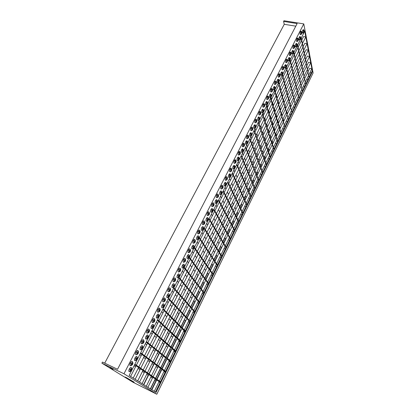 <?xml version="1.0" encoding="UTF-8"?>
<svg xmlns="http://www.w3.org/2000/svg" width="415" height="415" viewBox="0 0 415 415"><rect width="100%" height="100%" fill="white"/><g stroke="black" fill="none" stroke-linecap="round" stroke-linejoin="round"><path stroke-width="0.62" d="M204.33 228.053L204.097 228.504L204.33 228.053L222.181 256.75L221.973 257.175L222.181 256.75L204.33 228.053M201.97 232.675L202.977 234.252L201.97 232.675M204.699 236.955L206.006 238.999L204.699 236.955M207.713 241.67L208.947 243.605L207.713 241.67M210.633 246.245L211.806 248.077L210.633 246.245M213.471 250.686L214.576 252.413L213.471 250.686M216.225 255.002L217.372 256.418L216.225 255.002M219.836 257.284L221.05 257.71L219.836 257.284M221.413 256.973L221.973 257.175L204.097 228.504L221.973 257.175L221.413 256.973L217.444 265.097L221.413 256.973M199.423 237.671L199.184 238.132L199.423 237.671L217.828 265.678L217.621 266.108L217.828 265.678L199.423 237.671M197.167 242.095L198.204 243.636L197.167 242.095M199.978 246.271L201.327 248.269L199.978 246.271M203.085 250.878L204.356 252.766L203.085 250.878M206.094 255.344L207.298 257.129L206.094 255.344M209.015 259.681L210.151 261.367L209.015 259.681M211.852 263.888L213.025 265.278L211.852 263.888M215.489 266.165L216.713 266.606L215.489 266.165M217.055 265.906L217.621 266.108L199.184 238.132L217.621 266.108L217.055 265.906L213.025 274.154L217.055 265.906M194.448 247.423L194.21 247.89L194.448 247.423L213.419 274.72L213.211 275.155L213.419 274.72L194.448 247.423M192.295 251.64L193.364 253.145L192.295 251.64M195.195 255.718L196.58 257.663L195.195 255.718M198.391 260.205L199.703 262.047L198.391 260.205M201.493 264.562L202.733 266.3L201.493 264.562M204.502 268.785L205.674 270.43L204.502 268.785M207.422 272.883L208.621 274.242L207.422 272.883M211.095 275.155L212.319 275.607L211.095 275.155M212.641 274.943L213.211 275.155L194.21 247.89L213.211 275.155L212.641 274.943L208.553 283.326L212.641 274.943M189.406 257.305L189.162 257.782L189.406 257.305L208.958 283.876L208.745 284.311L208.958 283.876L189.406 257.305M187.362 261.32L188.462 262.778L187.362 261.32M190.35 265.284L191.777 267.182L190.35 265.284M193.644 269.657L194.993 271.446L193.644 269.657M196.835 273.895L198.111 275.586L196.835 273.895M199.931 278.003L201.135 279.606L199.931 278.003M202.94 281.998L204.164 283.326L202.94 281.998M206.644 284.259L207.868 284.721L206.644 284.259M208.174 284.099L208.745 284.311L189.162 257.782L208.745 284.311L208.174 284.099L204.024 292.606L208.174 284.099M184.296 267.327L184.047 267.81L184.296 267.327L204.439 293.14L204.222 293.587L204.439 293.14L184.296 267.327M182.361 271.125L183.492 272.546L182.361 271.125M185.438 274.979L186.906 276.826L185.438 274.979M188.83 279.228L190.22 280.971L188.83 279.228M192.114 283.346L193.426 284.996L192.114 283.346M195.304 287.346L196.544 288.897L195.304 287.346M198.396 291.221L199.651 292.518L198.396 291.221M202.136 293.478L203.366 293.95L202.136 293.478M203.651 293.369L204.222 293.587L184.047 267.81L204.222 293.587L203.651 293.369L199.433 302.011L203.651 293.369M179.109 277.495L178.86 277.983L179.109 277.495L199.864 302.53L199.641 302.981L199.864 302.53L179.109 277.495M177.288 281.064L178.46 282.444L177.288 281.064M180.458 284.809L181.972 286.594L180.458 284.809M183.949 288.928L185.381 290.619L183.949 288.928M187.336 292.928L188.685 294.526L187.336 292.928M190.615 296.803L191.891 298.307L190.615 296.803M193.8 300.564L195.081 301.824L193.8 300.564M197.571 302.81L198.806 303.298L197.571 302.81M199.07 302.753L199.641 302.981L178.86 277.983L199.641 302.981L199.07 302.753L194.785 311.535L199.07 302.753M173.854 287.797L173.6 288.295L173.854 287.797L195.226 312.038L195.003 312.49L195.226 312.038L173.854 287.797M172.152 291.138L173.351 292.476L172.152 291.138M175.415 294.764L176.972 296.502L175.415 294.764M179.01 298.759L180.484 300.398L179.01 298.759M182.491 302.628L183.881 304.174L182.491 302.628M185.868 306.384L187.181 307.842L185.868 306.384M189.141 310.021L190.454 311.255L189.141 310.021M192.949 312.262L194.189 312.76L192.949 312.262M194.433 312.262L195.003 312.49L173.6 288.295L195.003 312.49L194.433 312.262L190.08 321.179L194.433 312.262M168.521 298.25L168.267 298.753L168.521 298.25L190.532 321.667L190.309 322.128L190.532 321.667L168.521 298.25M169.03 293.991L168.573 293.659L167.904 294.017L166.825 296.128L166.97 297.591L168.454 297.327C167.914 297.264 167.873 296.673 168.329 295.547L167.245 294.946C166.54 296.694 166.602 297.612 167.437 297.705M166.939 301.357L168.179 302.649L166.939 301.357M170.3 304.864L171.903 306.54L170.3 304.864M173.999 308.724L175.514 310.306L173.999 308.724M177.584 312.464L179.015 313.958L177.584 312.464M181.059 316.09L182.408 317.496L181.059 316.09M184.426 319.602L185.764 320.8L184.426 319.602M188.27 321.833L189.51 322.346L188.27 321.833M189.733 321.89L190.309 322.128L168.267 298.753L190.309 322.128L189.733 321.89L185.313 330.952L189.733 321.89M163.116 308.853L162.856 309.362L163.116 308.853L185.78 331.419L185.552 331.886L185.78 331.419L163.116 308.853M161.658 311.712L162.934 312.962L161.658 311.712M165.113 315.094L166.768 316.712L165.113 315.094M168.921 318.819L170.482 320.344L168.921 318.819M172.609 322.424L174.082 323.866L172.609 322.424M176.183 325.92L177.573 327.279L176.183 325.92M179.648 329.308L181.018 330.47L179.648 329.308M183.529 331.528L184.774 332.057L183.529 331.528M184.976 331.642L162.856 309.362L185.552 331.886L184.976 331.642L180.478 340.85L184.976 331.642M157.633 319.607L157.368 320.126L157.633 319.607L180.961 341.301L180.733 341.773L180.961 341.301L157.633 319.607M156.299 322.216L157.612 323.42L156.299 322.216M159.858 325.469L161.56 327.025L159.858 325.469M163.775 329.054L165.383 330.522L163.775 329.054M167.572 332.519L169.087 333.904L167.572 332.519M171.245 335.88L172.676 337.188L171.245 335.88M174.808 339.138L176.209 340.264L174.808 339.138M178.725 341.353L179.975 341.887L178.725 341.353M180.151 341.524L157.368 320.126L180.733 341.773L180.151 341.524L175.587 350.882L180.151 341.524M152.066 330.516L151.797 331.04L152.066 330.516L176.085 351.308L175.846 351.79L176.085 351.308L152.066 330.516M150.868 332.866L152.217 334.018L150.868 332.866M154.53 335.989L156.279 337.483L154.53 335.989M158.561 339.429L160.211 340.834L158.561 339.429M162.462 342.754L164.024 344.082L162.462 342.754M166.244 345.975L167.712 347.225L166.244 345.975M169.906 349.098L171.338 350.187L169.906 349.098M173.864 351.303L175.114 351.853L173.864 351.303M175.27 351.531L151.797 331.04L175.846 351.79L175.27 351.531L170.627 361.04L175.27 351.531M146.422 341.587L146.147 342.121L146.422 341.587L171.136 361.449L170.902 361.937L171.136 361.449L146.422 341.587M145.359 343.672L146.749 344.772L145.359 343.672M149.125 346.66L150.925 348.086L149.125 346.66M153.275 349.944L154.971 351.287L153.275 349.944M157.285 353.124L158.888 354.394L157.285 353.124M161.176 356.205L162.685 357.398L161.176 356.205M164.942 359.188L166.405 360.236L164.942 359.188M168.936 361.382L170.186 361.947L168.936 361.382M170.321 361.673L146.147 342.121L170.902 361.937L170.321 361.673L165.606 371.337L170.321 361.673M140.69 352.817L140.415 353.357L140.69 352.817L166.13 371.726L165.886 372.219L166.13 371.726L140.69 352.817M139.767 354.628L141.199 355.681L139.767 354.628M143.647 357.476L145.499 358.835L143.647 357.476M147.911 360.604L149.659 361.89L147.911 360.604M152.04 363.633L153.685 364.842L152.04 363.633M156.035 366.57L157.591 367.711L156.035 366.57M159.91 369.412L161.404 370.419L159.91 369.412M163.941 371.591L165.196 372.172L163.941 371.591M165.305 371.949L140.415 353.357L165.886 372.219L165.305 371.949L160.512 381.774L165.305 371.949M134.88 364.22L134.6 364.764L134.88 364.22L161.051 382.142L160.807 382.64L161.051 382.142L134.88 364.22M134.097 365.745L135.57 366.741L134.097 365.745M138.086 368.447L139.995 369.739L138.086 368.447M142.475 371.42L144.27 372.634L142.475 371.42M146.718 374.294L148.414 375.44L146.718 374.294M150.832 377.074L152.424 378.158L150.832 377.074M154.811 379.772L156.336 380.737L154.811 379.772M158.883 381.94L160.138 382.537L158.883 381.94M160.221 382.365L134.6 364.764L160.807 382.64L160.221 382.365L155.475 392.092L160.221 382.365M142.049 383.647L308.314 50.132L142.049 383.647M306.125 49.743L304.402 53.177L306.125 49.743L308.314 50.132L308.376 50.438L308.314 50.132L306.125 49.743M304.237 53.509L300.859 60.242L304.237 53.509M300.688 60.585L297.275 67.396L300.688 60.585M297.104 67.738L293.649 74.627L297.104 67.738M293.478 74.975L289.981 81.947L293.478 74.975M289.805 82.294L286.272 89.35L289.805 82.294M286.091 89.702L282.516 96.835L286.091 89.702M282.335 97.198L278.719 104.414L282.335 97.198M278.538 104.777L274.875 112.081L278.538 104.777M274.689 112.449L270.985 119.842L274.689 112.449M270.798 120.215L267.047 127.696L270.798 120.215M266.861 128.069L263.063 135.643L266.861 128.069M262.877 136.021L259.033 143.689L262.877 136.021M258.841 144.072L254.95 151.833L258.841 144.072M254.753 152.222L250.821 160.076L254.753 152.222M250.619 160.47L246.635 168.417L250.619 160.47M246.437 168.822L242.401 176.868L246.437 168.822M242.199 177.272L238.111 185.427L242.199 177.272M237.904 185.837L233.77 194.09L237.904 185.837M233.562 194.505L229.371 202.862L233.562 194.505M229.158 203.283L224.914 211.749L229.158 203.283M224.702 212.174L220.407 220.749L224.702 212.174M220.189 221.185L215.836 229.869L220.189 221.185M215.613 230.304L211.204 239.102L215.613 230.304M210.981 239.548L206.514 248.461L210.981 239.548M206.291 248.912L201.763 257.943L206.291 248.912M201.534 258.4L196.943 267.55L201.534 258.4M196.715 268.012L192.067 277.287L196.715 268.012M191.829 277.754L187.118 287.154L191.829 277.754M186.88 287.626L182.107 297.156L186.88 287.626M181.863 297.638L177.023 307.292L181.863 297.638M176.78 307.78L171.872 317.574L176.78 307.78M171.623 318.066L166.648 327.99L171.623 318.066M166.399 328.493L161.352 338.557L166.399 328.493M161.098 339.065L155.983 349.269L161.098 339.065M155.724 349.788L150.536 360.137L155.724 349.788M150.277 360.661L145.011 371.16L150.277 360.661M144.747 371.684L139.544 382.07L144.747 371.684M146.262 386.298L309.528 56.471L146.262 386.298M307.359 56.082L305.663 59.485L307.359 56.082L309.528 56.471L309.585 56.772L309.528 56.471L307.359 56.082M305.502 59.817L302.172 66.499L305.502 59.817M302.006 66.836L298.644 73.595L302.006 66.836M298.473 73.932L295.07 80.769L298.473 73.932M294.899 81.112L291.46 88.027L294.899 81.112M291.288 88.374L287.808 95.367L291.288 88.374M287.631 95.715L284.114 102.79L287.631 95.715M283.933 103.148L280.374 110.302L283.933 103.148M280.192 110.665L276.592 117.902L280.192 110.665M276.411 118.265L272.764 125.595L276.411 118.265M272.582 125.963L268.889 133.376L272.582 125.963M268.707 133.744L264.972 141.245L268.707 133.744M264.786 141.624L261.004 149.213L264.786 141.624M260.817 149.597L256.994 157.28L260.817 149.597M256.802 157.669L252.932 165.445L256.802 157.669M252.735 165.834L248.818 173.703L252.735 165.834M248.621 174.103L244.653 182.071L248.621 174.103M244.456 182.47L240.441 190.537L244.456 182.47M240.238 190.942L236.171 199.107L240.238 190.942M235.969 199.522L231.855 207.791L235.969 199.522M231.648 208.206L227.477 216.578L231.648 208.206M227.27 216.998L223.047 225.48L227.27 216.998M222.834 225.905L218.56 234.496L222.834 225.905M218.347 234.926L214.016 243.626L218.347 234.926M213.798 244.067L209.414 252.875L213.798 244.067M209.191 253.321L204.751 262.244L209.191 253.321M204.528 262.695L200.025 271.737L204.528 262.695M199.802 272.193L195.242 281.354L199.802 272.193M195.009 281.816L190.392 291.102L195.009 281.816M190.158 291.569L185.474 300.979L190.158 291.569M185.24 301.451L180.494 310.985L185.24 301.451M180.255 311.463L175.446 321.127L180.255 311.463M175.203 321.615L170.326 331.414L175.203 321.615M170.083 331.907L165.139 341.836L170.083 331.907M164.89 342.334L159.879 352.402L164.89 342.334M159.625 352.911L154.546 363.12L159.625 352.911M154.292 363.633L149.141 373.982L154.292 363.633M148.881 374.506L143.787 384.736L148.881 374.506M150.334 388.86L310.711 62.655L150.334 388.86M308.568 62.255L306.898 65.637L308.568 62.255L310.711 62.655L310.762 62.945L310.711 62.655L308.568 62.255M306.732 65.964L303.458 72.594L306.732 65.964M303.292 72.931L299.978 79.633L303.292 72.931M299.812 79.971L296.46 86.751L299.812 79.971M296.289 87.093L292.902 93.946L296.289 87.093M292.731 94.293L289.307 101.229L292.731 94.293M289.131 101.576L285.665 108.59L289.131 101.576M285.489 108.943L281.982 116.034L285.489 108.943M281.806 116.392L278.263 123.571L281.806 116.392M278.081 123.929L274.497 131.192L278.081 123.929M274.315 131.555L270.684 138.9L274.315 131.555M270.502 139.269L266.829 146.703L270.502 139.269M266.643 147.076L262.928 154.593L266.643 147.076M262.742 154.971L258.981 162.581L262.742 154.971M258.789 162.965L254.981 170.664L258.789 162.965M254.794 171.053L250.94 178.844L254.794 171.053M250.748 179.239L246.847 187.124L250.748 179.239M246.65 187.523L242.708 195.507L246.65 187.523M242.505 195.906L238.511 203.988L242.505 195.906M238.314 204.393L234.268 212.579L238.314 204.393M234.065 212.988L229.967 221.273L234.065 212.988M229.765 221.688L225.62 230.076L229.765 221.688M225.407 230.496L221.211 238.988L225.407 230.496M220.998 239.419L216.749 248.02L220.998 239.419M216.537 248.45L212.231 257.16L216.537 248.45M212.013 257.601L207.656 266.42L212.013 257.601M207.433 266.866L203.018 275.799L207.433 266.866M202.795 276.25L198.318 285.302L202.795 276.25M198.095 285.759L193.561 294.93L198.095 285.759M193.333 295.392L188.742 304.683L193.333 295.392M188.509 305.15L183.855 314.565L188.509 305.15M183.622 315.037L178.907 324.577L183.622 315.037M178.673 325.059L173.89 334.723L178.673 325.059M173.652 335.211L168.806 345.01L173.652 335.211M168.563 345.503L163.655 355.437L168.563 345.503M163.406 355.935L158.431 366.004L163.406 355.935M158.182 366.512L153.135 376.721L158.182 366.512M152.881 377.235L147.896 387.325L152.881 377.235M154.281 391.345L311.862 68.683L154.281 391.345M309.74 68.283L308.096 71.634L309.74 68.283L311.914 68.968L309.74 68.283M307.935 71.961L304.703 78.539L307.935 71.961M304.543 78.871L301.28 85.521L304.543 78.871M301.114 85.858L297.809 92.581L301.114 85.858M297.643 92.919L294.308 99.719L297.643 92.919M294.142 100.062L290.765 106.94L294.142 100.062M290.593 107.283L287.18 114.239L290.593 107.283M287.009 114.587L283.554 121.621L287.009 114.587M283.383 121.974L279.886 129.091L283.383 121.974M279.715 129.444L276.183 136.639L279.715 129.444M276.001 137.002L272.427 144.28L276.001 137.002M272.25 144.648L268.635 152.009L272.25 144.648M268.453 152.383L264.796 159.827L268.453 152.383M264.614 160.206L260.911 167.743L264.614 160.206M260.724 168.122L256.984 175.747L260.724 168.122M256.792 176.131L253.005 183.845L256.792 176.131M252.813 184.234L248.979 192.041L252.813 184.234M248.787 192.436L244.907 200.336L248.787 192.436M244.715 200.736L240.788 208.735L244.715 200.736M240.586 209.134L236.612 217.232L240.586 209.134M236.415 217.636L232.39 225.833L236.415 217.636M232.187 226.248L228.115 234.542L232.187 226.248M227.908 234.957L223.784 243.361L227.908 234.957M223.576 243.781L219.405 252.284L223.576 243.781M219.193 252.714L214.965 261.326L219.193 252.714M214.752 261.756L210.472 270.476L214.752 261.756M210.255 270.917L205.923 279.746L210.255 270.917M205.705 280.192L201.311 289.136L205.705 280.192M201.088 289.587L196.643 298.644L201.088 289.587M196.419 299.101L191.912 308.278L196.419 299.101M191.689 308.739L187.124 318.035L191.689 308.739M186.89 318.502L182.268 327.923L186.89 318.502M182.035 328.395L177.35 337.94L182.035 328.395M177.112 338.422L172.365 348.092L177.112 338.422M172.126 348.579L167.318 358.378L172.126 348.579M167.074 358.871L162.198 368.805L167.074 358.871M161.949 369.303L157.01 379.372L161.949 369.303M156.761 379.881L151.874 389.83L156.761 379.881M137.702 380.913L307.074 43.622L137.702 380.913M304.854 43.243L303.106 46.698L304.854 43.243L307.074 43.622L307.131 43.938L307.074 43.622L304.854 43.243M302.934 47.035L299.511 53.826L302.934 47.035M299.334 54.168L295.869 61.031L299.334 54.168M295.693 61.379L292.186 68.325L295.693 61.379M292.01 68.672L288.461 75.701L292.01 68.672M288.285 76.054L284.695 83.166L288.285 76.054M284.514 83.524L280.877 90.724L284.514 83.524M280.696 91.082L277.018 98.365L280.696 91.082M276.831 98.734L273.112 106.105L276.831 98.734M272.925 106.473L269.159 113.933L272.925 106.473M268.967 114.307L265.154 121.86L268.967 114.307M264.962 122.238L261.102 129.885L264.962 122.238M260.911 130.269L257.004 138.003L260.911 130.269M256.807 138.392L252.849 146.225L256.807 138.392M252.652 146.62L248.647 154.551L252.652 146.62M248.445 154.951L244.388 162.986L248.445 154.951M244.186 163.386L240.078 171.519L244.186 163.386M239.875 171.929L235.715 180.167L239.875 171.929M235.507 180.582L231.295 188.924L235.507 180.582M231.082 189.344L226.813 197.794L231.082 189.344M226.6 198.22L222.279 206.779L226.6 198.22M222.061 207.21L217.683 215.878L222.061 207.21M217.46 216.319L213.025 225.101L217.46 216.319M212.802 225.542L208.304 234.444L212.802 225.542M208.081 234.895L203.526 243.916L208.081 234.895M203.298 244.368L198.681 253.508L203.298 244.368M198.448 253.97L193.769 263.235L198.448 253.97M193.535 263.701L188.794 273.091L193.535 263.701M188.555 273.568L183.746 283.087L188.555 273.568M183.503 283.564L178.632 293.218L183.503 283.564M178.388 293.701L173.444 303.49L178.388 293.701M173.195 303.982L168.184 313.901L173.195 303.982M167.935 314.404L162.851 324.463L167.935 314.404M162.597 324.971L157.446 335.175L162.597 324.971M157.186 335.688L151.957 346.037L157.186 335.688M151.698 346.561L146.396 357.061L151.698 346.561M146.127 357.59L140.747 368.24L146.127 357.59M140.478 368.774L135.16 379.31L140.478 368.774M133.205 378.081L305.798 36.945L133.205 378.081M303.552 36.567L301.778 40.053L303.552 36.567L305.798 36.945L305.86 37.267L305.798 36.945L303.552 36.567M301.606 40.395L298.126 47.232L301.606 40.395M297.949 47.58L294.427 54.5L297.949 47.58M294.251 54.847L290.687 61.851L294.251 54.847M290.505 62.203L286.9 69.289L290.505 62.203M286.718 69.647L283.072 76.822L286.718 69.647M282.89 77.18L279.196 84.437L282.89 77.18M279.01 84.805L275.269 92.151L279.01 84.805M275.083 92.519L271.301 99.958L275.083 92.519M271.109 100.331L267.281 107.859L271.109 100.331M267.089 108.237L263.209 115.858L267.089 108.237M263.017 116.242L259.09 123.961L263.017 116.242M258.893 124.35L254.919 132.162L258.893 124.35M254.717 132.551L250.691 140.462L254.717 132.551M250.489 140.861L246.411 148.871L250.489 140.861M246.209 149.275L242.08 157.389L246.209 149.275M241.872 157.799L237.691 166.016L241.872 157.799M237.484 166.431L233.246 174.751L237.484 166.431M233.033 175.172L228.743 183.606L233.033 175.172M228.53 184.027L224.183 192.57L228.53 184.027M223.965 193.001L219.561 201.659L223.965 193.001M219.338 202.095L214.877 210.862L219.338 202.095M214.654 211.302L210.13 220.189L214.654 211.302M209.902 220.64L205.321 229.645L209.902 220.64M205.088 230.097L200.445 239.227L205.088 230.097M200.212 239.688L195.501 248.938L200.212 239.688M195.268 249.405L190.495 258.784L195.268 249.405M190.257 259.256L185.417 268.77L190.257 259.256M185.173 269.247L180.266 278.89L185.173 269.247M180.022 279.373L175.047 289.151L180.022 279.373M174.793 289.644L169.751 299.557L174.793 289.644M169.496 300.055L164.382 310.114L169.496 300.055M164.122 310.617L158.935 320.821L164.122 310.617M158.67 321.335L153.41 331.678L158.67 321.335M153.145 332.202L147.802 342.697L153.145 332.202M147.532 343.226L142.117 353.876L147.532 343.226M141.842 354.415L136.343 365.221L141.842 354.415M136.068 365.765L130.626 376.457L136.068 365.765M249.975 138.553L249.773 138.952L249.975 138.553L262.939 173.148L262.757 173.522L262.939 173.148L249.975 138.553M246.749 144.882L247.48 146.775L246.749 144.882M248.741 150.017L249.695 152.476L248.741 150.017M250.945 155.687L251.848 158.016L250.945 155.687M253.088 161.202L253.944 163.406L253.088 161.202M255.168 166.56L255.982 168.646L255.168 166.56M257.196 171.774L258.114 173.439L257.196 171.774M260.506 174.103L261.689 174.43L260.506 174.103M262.207 173.371L262.757 173.522L249.773 138.952L262.757 173.522L262.207 173.371L258.799 180.359L262.207 173.371M254.224 130.222L254.022 130.616L254.224 130.222L266.757 165.32L266.575 165.689L266.757 165.32L254.224 130.222M250.919 136.696L251.63 138.615L250.919 136.696M252.849 141.904L253.778 144.394L252.849 141.904M254.986 147.657L255.858 150.017L254.986 147.657M257.056 153.244L257.886 155.485L257.056 153.244M259.074 158.686L259.857 160.802L259.074 158.686M261.035 163.972L261.932 165.663L261.035 163.972M264.319 166.311L265.496 166.628L264.319 166.311M266.025 165.544L266.575 165.689L254.022 130.616L266.575 165.689L266.025 165.544L262.669 172.427L266.025 165.544M258.421 121.994L258.223 122.383L258.421 121.994L270.528 157.576L270.352 157.944L270.528 157.576L258.421 121.994M255.043 128.608L255.733 130.554L255.043 128.608M256.911 133.889L257.808 136.416L256.911 133.889M258.976 139.72L259.821 142.112L258.976 139.72M260.978 145.385L261.782 147.657L260.978 145.385M262.928 150.899L263.691 153.052L262.928 150.899M264.827 156.268L265.704 157.975L264.827 156.268M268.085 158.603L269.262 158.914L268.085 158.603M269.807 157.799L270.352 157.944L258.223 122.383L270.352 157.944L269.807 157.799L266.492 164.584L269.807 157.799M262.565 113.871L262.368 114.255L262.565 113.871L274.258 149.924L274.082 150.287L274.258 149.924L262.565 113.871M259.121 120.625L259.785 122.591L259.121 120.625M260.926 125.968L261.787 128.531L260.926 125.968M262.918 131.877L263.738 134.304L262.918 131.877M264.858 137.619L265.631 139.917L264.858 137.619M266.741 143.206L267.478 145.385L266.741 143.206M268.578 148.643L269.439 150.375L268.578 148.643M271.809 150.987L272.982 151.288L271.809 150.987M273.537 150.147L274.082 150.287L262.368 114.255L274.082 150.287L273.537 150.147L270.274 156.834L273.537 150.147M266.658 105.846L266.461 106.224L266.658 105.846L277.946 142.361L277.775 142.719L277.946 142.361L266.658 105.846M263.146 112.735L263.784 114.727L263.146 112.735M264.889 118.145L265.725 120.739L264.889 118.145M266.814 124.127L267.608 126.585L266.814 124.127M268.687 129.942L269.439 132.271L268.687 129.942M270.513 135.601L271.223 137.806L270.513 135.601M272.287 141.11L273.127 142.859L272.287 141.11M275.493 143.455L276.66 143.751L275.493 143.455M277.23 142.584L277.775 142.719L266.461 106.224L277.775 142.719L277.23 142.584L274.014 149.172L277.23 142.584M270.699 97.919L270.507 98.293L270.699 97.919L281.593 134.88L281.422 135.233L281.593 134.88L270.699 97.919M267.12 104.938L267.742 106.956L267.12 104.938M268.806 110.411L269.61 113.036L268.806 110.411M270.668 116.465L271.431 118.955L270.668 116.465M272.479 122.352L273.2 124.713L272.479 122.352M274.237 128.085L274.927 130.315L274.237 128.085M275.954 133.661L276.774 135.43L275.954 133.661M279.134 136.006L280.301 136.291L279.134 136.006M280.882 135.103L281.422 135.233L270.507 98.293L281.422 135.233L280.882 135.103L277.713 141.598L280.882 135.103M274.694 90.091L274.502 90.46L274.694 90.091L285.032 127.83L274.694 90.091M271.047 97.235L271.649 99.273L271.047 97.235M272.676 102.77L273.454 105.426L272.676 102.77M274.471 108.896L275.212 111.412L274.471 108.896M276.224 114.851L276.924 117.238L276.224 114.851M277.925 120.651L278.589 122.907L277.925 120.651M279.58 126.295L280.384 128.079L279.58 126.295M282.734 128.645L283.896 128.92L282.734 128.645M284.493 127.706L285.032 127.83L274.502 90.46L285.032 127.83L284.493 127.706L281.37 134.107L284.493 127.706M278.636 82.357L278.449 82.725L278.636 82.357L288.601 120.516L278.636 82.357M274.932 89.624L275.508 91.684L274.932 89.624M276.499 95.222L277.251 97.904L276.499 95.222M278.237 101.41L278.947 103.958L278.237 101.41M279.923 107.433L280.597 109.845L279.923 107.433M281.567 113.3L282.205 115.583L281.567 113.3M283.165 119.006L283.953 120.812L283.165 119.006M286.298 121.362L287.455 121.631L286.298 121.362M288.062 120.392L288.601 120.516L278.449 82.725L288.601 120.516L288.062 120.392L284.981 126.7L288.062 120.392M282.532 74.716L282.35 75.079L282.532 74.716L292.129 113.274L282.532 74.716M278.766 82.103L279.326 84.183L278.766 82.103M280.281 87.757L281.007 90.47L280.281 87.757M281.956 94.013L282.641 96.586L281.956 94.013M283.585 100.103L284.233 102.541L283.585 100.103M285.167 106.033L285.79 108.341L285.167 106.033M286.713 111.806L287.481 113.627L286.713 111.806M289.815 114.156L290.972 114.421L289.815 114.156M291.589 113.155L292.129 113.274L282.35 75.079L292.129 113.274L291.589 113.155L288.555 119.375L291.589 113.155M286.386 67.168L295.615 106.121L286.386 67.168M282.558 74.669L283.097 76.77L282.558 74.669M284.016 80.38L284.716 83.119L284.016 80.38M285.629 86.699L286.293 89.298L285.629 86.699M287.201 92.851L287.834 95.315L287.201 92.851M288.731 98.843L289.328 101.177L288.731 98.843M290.22 104.679L290.972 106.515L290.22 104.679M293.301 107.034L294.453 107.288L293.301 107.034M295.081 106.001L295.615 106.121L286.205 67.526L295.615 106.121L295.081 106.001L292.087 112.133L295.081 106.001M290.189 59.708L299.07 99.04L290.189 59.708M296.746 99.984L297.897 100.233L296.746 99.984M298.535 98.926L299.07 99.04L290.007 60.061L299.07 99.04L298.535 98.926L295.584 104.969L298.535 98.926M293.95 52.337L302.483 92.037L293.95 52.337M300.154 93.017L301.3 93.256L300.154 93.017M301.949 91.928L302.483 92.037L293.773 52.684L302.483 92.037L301.949 91.928L299.044 97.888L301.949 91.928M297.664 45.048L305.86 85.111L297.664 45.048M303.526 86.123L304.667 86.356L303.526 86.123M305.326 85.002L305.86 85.111L297.488 45.396L305.86 85.111L305.326 85.002L302.462 90.88L305.326 85.002M301.337 37.853L309.201 78.259L301.337 37.853M306.861 79.301L308.003 79.53L306.861 79.301M308.672 78.155L309.201 78.259L301.16 38.19L309.201 78.259L308.672 78.155L305.845 83.949L308.672 78.155M131.467 367.815L130.59 367.519L129.324 369.008L130.476 369.609C131.047 368.65 131.503 368.37 131.835 368.764L131.565 370.32L131.685 368.67L130.502 369.625L131.654 368.655L131.545 370.305L130.429 369.775L131.545 370.305L130.59 371.352C130.045 371.306 130.004 370.725 130.476 369.609L129.324 369.008C128.593 370.74 128.655 371.638 129.501 371.705L129.63 371.664M137.152 359.312L136.042 358.799L137.152 359.312L137.469 358.093L137.183 357.631L136.136 358.591L137.256 357.657L137.152 359.312L136.032 360.251L136.136 358.591L135.819 359.815L136.385 360.215L137.152 359.312M137.064 356.822L136.219 356.526L134.974 357.979C134.247 359.712 134.304 360.614 135.155 360.682L136.229 360.324C135.684 360.277 135.643 359.696 136.115 358.576L134.974 357.979L134.782 358.394L134.507 360.246L135.285 360.64M137.438 357.761L137.023 356.724C136.514 356.122 135.829 356.537 134.974 357.979L136.115 358.576L136.753 357.746L137.417 357.72L137.173 359.328L135.964 360.287L136.115 358.576C136.67 357.647 137.111 357.377 137.438 357.761L137.173 359.328L136.219 360.329M142.682 348.476L141.577 347.978L141.38 348.932L141.785 349.404L142.682 348.476L142.993 347.262L142.594 346.79L141.697 347.718L142.781 346.81L142.682 348.476L141.593 349.383L141.697 347.718L141.577 347.972L142.682 348.476M142.578 345.986L141.764 345.685L140.54 347.101C139.819 348.839 139.876 349.741 140.726 349.814L141.79 349.456C141.245 349.409 141.204 348.823 141.676 347.703L140.54 347.101L140.353 347.511L140.073 349.363L140.856 349.772M142.962 346.914L142.537 345.892C142.039 345.301 141.375 345.705 140.54 347.101L141.676 347.703C142.21 346.795 142.641 346.535 142.962 346.914L142.703 348.491L141.79 349.456M148.134 337.784L147.04 337.302L148.129 337.794L148.446 336.581L148.056 336.093L147.175 336.996L148.228 336.114L148.134 337.784L147.076 338.671L147.175 336.996L146.863 338.204L147.398 338.64L148.134 337.784M148.015 335.299L147.232 334.998L146.033 336.378C145.312 338.116 145.375 339.024 146.22 339.102L147.273 338.739C146.728 338.687 146.687 338.101 147.154 336.98L146.033 336.378L145.847 336.783L145.566 338.63L146.355 339.055M148.409 336.217L147.979 335.211C147.486 334.63 146.837 335.019 146.033 336.378L147.154 336.98C147.673 336.098 148.093 335.844 148.409 336.217L148.155 337.805L147.273 338.739M153.379 324.758L152.621 324.463L151.444 325.806L152.559 326.403C153.062 325.552 153.472 325.303 153.783 325.671L153.529 327.264L153.669 325.614L152.58 326.423L153.602 325.568L153.514 327.248L152.424 326.781L153.514 327.248L152.679 328.172C152.134 328.115 152.092 327.528 152.559 326.403L151.444 325.806C150.728 327.544 150.79 328.457 151.636 328.54L152.679 328.172M158.815 316.853L157.736 316.401L158.815 316.853L159.127 315.659L158.758 315.146L157.907 315.997L158.904 315.167L158.815 316.853L157.819 317.683L157.907 315.997L157.596 317.19L158.099 317.667L158.815 316.853M158.665 314.363L157.944 314.067L156.787 315.379C156.071 317.117 156.133 318.035 156.974 318.118L158.011 317.75C157.467 317.693 157.425 317.101 157.887 315.976L156.787 315.379L156.605 315.774L156.32 317.61L157.114 318.072M159.085 315.276L158.701 317.107L158.089 317.719L157.638 317.574L158.022 315.737L158.634 315.13L159.085 315.276L158.629 314.285C158.157 313.73 157.544 314.093 156.787 315.379L157.887 315.976L159.08 315.265L158.836 316.868L158.011 317.75M164.044 306.597L162.976 306.161L164.044 306.597L163.266 307.468C162.727 307.411 162.685 306.815 163.147 305.689L162.052 305.092C161.342 306.835 161.404 307.754 162.244 307.842L161.783 307.738L161.549 307.012L162.052 305.092L163.147 305.689L164.304 305.004L164.065 306.618L163.194 307.479L162.82 306.934L163.033 305.943L163.728 304.947L164.241 304.916L164.065 306.618L164.356 305.414L163.998 304.885L163.162 305.71L164.132 304.906L164.044 306.597L163.079 307.401L163.162 305.71L162.862 306.685L163.214 307.427L164.044 306.597M169.206 296.486L168.148 296.061L168.039 296.746L168.386 297.285L169.206 296.486L169.284 294.785L169.206 296.486L168.267 297.264L168.35 295.563L169.17 294.764L168.153 296.051L169.206 296.486M169.46 294.878L168.998 293.924C168.542 293.395 167.956 293.737 167.245 294.946L168.329 295.547L169.46 294.878L169.227 296.507L168.454 297.327M174.295 286.506L173.252 286.101L174.295 286.506L174.378 284.804L174.295 286.506L173.387 287.263L174.295 286.506M173.465 285.556L174.373 284.804L173.356 285.795L173.382 287.263L173.465 285.556M174.544 284.892L174.316 286.526L173.569 287.325C173.029 287.263 172.993 286.666 173.444 285.536L174.544 284.892L174.077 283.948C173.631 283.429 173.06 283.761 172.37 284.939C171.665 286.687 171.732 287.611 172.562 287.709L171.903 287.144L172.199 285.318L172.37 284.939L173.444 285.536L172.37 284.939L173.47 283.725L174.108 284.01M179.316 276.66L178.284 276.271L179.425 276.432L178.616 277.459C178.082 277.391 178.04 276.789 178.492 275.664L177.428 275.067C176.723 276.815 176.79 277.739 177.62 277.843L177.138 277.702L176.935 276.955L177.428 275.067L178.492 275.664L179.565 275.041L179.337 276.686L178.512 277.469L178.191 277.08L178.383 275.902L178.901 275.083L179.524 274.979L179.446 276.442L179.41 274.958L178.512 275.685L179.394 274.953L179.316 276.66L178.434 277.396L179.316 276.66M184.276 266.949L183.254 266.57L184.276 266.949L184.576 265.787L184.265 265.211L183.492 265.942L184.348 265.232L184.276 266.949L183.414 267.659L184.276 266.949M184.058 264.448L183.264 264.277L182.413 265.325L183.472 265.922L184.514 265.315L184.291 266.97L183.596 267.722C183.062 267.649 183.02 267.047 183.472 265.922L182.413 265.325C181.718 267.073 181.78 268.002 182.605 268.111L182.745 268.059M188.939 254.857L188.171 254.686L187.336 255.713C186.641 257.461 186.709 258.395 187.528 258.509L186.869 257.891L187.17 256.076L187.336 255.713L188.384 256.304L187.336 255.713C187.964 254.628 188.488 254.328 188.908 254.81L189.401 255.723L189.183 257.383L188.509 258.114C187.979 258.042 187.938 257.435 188.384 256.304L189.401 255.723M189.167 257.362L188.161 256.999L189.167 257.362L189.468 256.211L189.162 255.619L188.405 256.33L189.235 255.64L189.167 257.362L188.332 258.052L188.405 256.33L188.099 257.487L188.405 258.073L189.167 257.362M193.992 247.9L193.001 247.553L192.949 247.994L193.245 248.59L193.992 247.9L194.293 246.754L193.997 246.157L193.25 246.842L194.059 246.173L193.992 247.9L193.183 248.575L193.25 246.842L193.001 247.542L193.992 247.9M193.753 245.395L193.011 245.224L192.197 246.225C191.502 247.978 191.564 248.912 192.384 249.031L193.354 248.632C192.83 248.554 192.788 247.952 193.234 246.816L192.197 246.225L192.031 246.588L191.725 248.393L192.378 249.031M194.22 246.251L193.727 245.348C193.317 244.881 192.804 245.172 192.197 246.225L193.234 246.816L194.22 246.251L194.007 247.926L193.354 248.632M198.754 238.568L197.779 238.231L198.754 238.568L199.055 237.427L198.769 236.815L198.038 237.479L198.821 236.83L198.754 238.568L197.971 239.216L198.038 237.479L197.737 238.625L198.137 239.227L198.754 238.568M196.99 236.861C196.3 238.615 196.362 239.554 197.177 239.678L196.58 239.289L196.689 237.598L196.99 236.861L198.022 237.453L196.99 236.861L197.794 235.881L198.469 235.995C198.074 235.554 197.582 235.839 196.99 236.861M198.769 238.589L198.142 239.273C197.618 239.196 197.576 238.589 198.022 237.453L198.982 236.908L198.769 238.589L198.251 239.222L197.82 239.154L197.825 237.93L198.541 236.82L199.07 237.198L198.769 238.589M203.459 229.35L202.494 229.028L203.459 229.35L203.755 228.214L203.48 227.591L202.759 228.24L203.521 227.607L203.459 229.35L202.696 229.983L202.759 228.24L202.458 229.376L202.847 229.993L203.459 229.35M201.721 227.622C201.036 229.376 201.099 230.315 201.908 230.444L201.311 230.04L201.425 228.349L201.721 227.622L202.743 228.214L201.721 227.622L202.515 226.663L203.168 226.798C202.779 226.351 202.292 226.626 201.721 227.622M203.475 229.376L202.862 230.04C202.338 229.957 202.302 229.35 202.743 228.214L203.682 227.679L203.226 229.754L202.619 230.003L202.447 229.173L202.862 228.006L203.495 227.539L203.786 228.188L203.475 229.376M208.097 220.251L207.152 219.945L208.097 220.251L208.397 219.125L208.019 218.492L207.422 219.115L208.159 218.503L208.097 220.251L207.36 220.868L207.422 219.115L207.121 220.246L207.391 220.879L208.097 220.251M208.325 218.581L208.366 219.566L207.744 220.79L207.137 220.65L207.303 219.317L207.78 218.575L208.325 218.581L208.112 220.277L207.521 220.92C207.002 220.837 206.966 220.225 207.407 219.089L208.32 218.575L207.801 217.699C207.417 217.263 206.95 217.527 206.39 218.498C205.71 220.256 205.773 221.2 206.577 221.33L205.98 220.915L206.099 219.224L206.39 218.498L207.407 219.089L206.39 218.498L207.168 217.564L207.822 217.735M212.682 211.271L211.749 210.976L212.682 211.271L212.978 210.146L212.615 209.502L212.024 210.109L212.739 209.513L212.682 211.271L211.961 211.868L212.024 210.109L211.733 211.432L212.091 211.878L212.682 211.271M212.895 209.585L212.693 211.297L212.122 211.92C211.609 211.832 211.572 211.219 212.008 210.083L212.895 209.585L212.376 208.719C211.998 208.294 211.541 208.553 211.002 209.492C210.322 211.251 210.384 212.2 211.183 212.335L210.587 211.904L210.711 210.213L211.002 209.492L212.008 210.083L211.002 209.492L211.769 208.579L212.392 208.75M217.206 202.401L216.288 202.121L216.277 202.541L216.625 202.997L217.206 202.401L217.501 201.285L217.149 200.627L216.568 201.218L217.263 200.642L217.206 202.401L216.506 202.987L216.568 201.218L216.288 202.121L217.206 202.401M217.419 200.704L217.216 202.427L216.666 203.039C216.153 202.945 216.116 202.328 216.552 201.192L217.419 200.704L216.889 199.854C216.521 199.439 216.08 199.688 215.556 200.601C214.877 202.364 214.939 203.314 215.733 203.454L215.136 203.008L215.266 201.311L215.556 200.601L216.552 201.192L215.556 200.601L216.308 199.708L216.905 199.88M221.672 193.649L220.77 193.374L221.672 193.649L221.958 192.337L221.62 191.865L221.055 192.441L221.729 191.88L221.672 193.649L220.993 194.215L221.055 192.441L220.764 193.753L221.102 194.225L221.672 193.649M221.88 191.943L221.683 193.675L221.148 194.267C220.64 194.168 220.604 193.551 221.039 192.415L221.88 191.943L221.351 191.097C220.993 190.693 220.557 190.936 220.049 191.823C219.374 193.587 219.436 194.536 220.225 194.687L219.628 194.225L219.763 192.529L220.049 191.823L221.039 192.415L220.049 191.823L220.79 190.952L221.366 191.118M303.988 32.303L303.417 32.209L303.988 32.303L304.128 31.939L304.019 30.42L303.687 30.757L304.06 30.425L303.988 32.303L303.614 32.629L303.687 30.757L303.407 31.965L303.583 32.619L303.988 32.303M304.154 30.435L303.573 29.73L302.831 30.15C302.224 31.903 302.239 32.904 302.883 33.169L302.385 32.427L302.597 30.736L302.831 30.15L303.681 30.72L302.831 30.15L303.235 29.652L303.759 30.378M303.993 32.339L303.713 32.671C303.298 32.5 303.287 31.851 303.681 30.72L304.159 30.445L303.993 32.339L303.65 32.686L303.417 32.36L304.024 30.373L304.288 31.073L303.993 32.339M300.507 39.124L299.921 39.026L300.585 38.953L300.668 37.324L300.195 37.589L300.574 37.251L300.507 39.124L300.123 39.461L300.19 37.558L299.334 36.987C298.722 38.735 298.743 39.741 299.391 39.996L298.878 38.953L299.334 36.987L300.19 37.558L300.678 37.272L300.221 39.503C299.806 39.337 299.796 38.688 300.19 37.558L300.683 37.277L300.766 38.336L300.336 39.42L299.926 39.197L300.035 37.936L299.978 39.295L300.507 39.124M296.984 46.024L296.388 45.92L296.73 46.345L297.187 45.448L296.694 46.407C296.274 46.247 296.258 45.598 296.658 44.467L295.791 43.897C295.179 45.65 295.2 46.651 295.859 46.9L295.335 45.868L295.791 43.897L296.658 44.467L297.161 44.177L296.995 46.06L296.492 46.35L296.372 45.526L296.658 44.467L297.161 44.177L297.202 45.453L297.145 44.223L296.663 44.504L297.052 44.156L296.984 46.024L296.595 46.371L296.663 44.504L296.388 45.515L296.388 45.909L296.984 46.024M293.426 53.001L292.814 52.892L293.426 53.001L293.628 52.42L293.125 53.395C292.7 53.234 292.684 52.591 293.083 51.46L292.217 50.884C291.6 52.638 291.62 53.639 292.285 53.883L291.755 52.866L292.217 50.884L293.083 51.46L293.602 51.164L293.431 53.037L292.99 53.4L292.928 51.844L293.597 51.154L293.644 52.43L293.581 51.201L293.089 51.491L293.493 51.138L293.426 53.001L293.021 53.359L293.426 53.001M289.826 60.061L289.198 59.942L289.826 60.061L290.101 59.039L289.52 60.46C289.084 60.305 289.068 59.661 289.468 58.531L288.596 57.955C287.974 59.708 288 60.704 288.674 60.948L288.135 59.942L288.596 57.955L289.468 58.531L290.002 58.224L289.743 60.248L289.312 60.408L289.182 59.599L289.919 58.157L290.121 59.029L289.909 58.209L289.478 58.562L289.888 58.199L289.826 60.061L289.411 60.424L289.478 58.562L289.193 59.791L289.395 60.419L289.826 60.061M286.184 67.199L285.541 67.074L286.184 67.199L286.392 66.608L285.868 67.609C285.432 67.458 285.411 66.815 285.816 65.679L284.934 65.108C284.311 66.862 284.337 67.858 285.017 68.091L284.477 67.1L284.934 65.108L285.816 65.679L286.36 65.368L286.189 67.23L285.738 67.614L285.655 66.073L285.997 65.404L286.407 65.446L286.407 66.613L286.257 65.347L286.184 67.199L285.759 67.567L286.184 67.199M285.821 65.715L286.246 65.342L285.613 66.307L285.748 67.567L285.821 65.715M282.501 74.42L281.842 74.285L282.501 74.42L282.708 73.823L282.174 74.84C281.733 74.69 281.712 74.052 282.117 72.916L281.23 72.34C280.602 74.098 280.633 75.089 281.323 75.317L280.768 74.342L281.23 72.34L282.117 72.916L282.677 72.599L282.506 74.451L282.044 74.845L281.956 73.315L282.304 72.635L282.719 72.667L282.501 74.42L282.06 74.799L282.122 72.947L282.563 72.568L281.873 73.766L281.982 74.747L282.501 74.42M278.776 81.724L278.102 81.584L278.776 81.724L279.025 80.904L278.439 82.154C277.993 82.009 277.972 81.371 278.377 80.235L277.485 79.659C276.857 81.413 276.888 82.403 277.583 82.627L277.023 81.667L277.485 79.659L278.377 80.235L278.953 79.908L278.688 81.916L278.237 82.113L278.086 81.319L278.849 79.825L279.046 80.899L278.833 79.877L278.776 81.724L278.325 82.113L278.776 81.724M278.382 80.266L278.833 79.877L278.175 80.868L278.325 82.113L278.382 80.266M275.005 89.111L274.315 88.966L275.088 88.929L274.657 89.552C274.206 89.412 274.185 88.774 274.59 87.638L273.693 87.062C273.06 88.82 273.096 89.806 273.796 90.024L273.231 89.08L273.693 87.062L274.59 87.638L275.181 87.306L275.015 89.142L274.533 89.562L274.429 88.042L274.886 87.259L275.218 87.358L275.176 88.737L275.057 87.269L275.005 89.111L274.543 89.51L275.005 89.111M274.6 87.669L275.062 87.269L274.388 88.276L274.548 89.51L274.6 87.669M271.192 96.586L270.487 96.436L270.762 95.128L269.859 94.547C269.221 96.311 269.262 97.297 269.968 97.504L269.397 96.576L269.859 94.547L270.762 95.128L271.369 94.786L270.834 97.037C270.378 96.903 270.352 96.264 270.762 95.128L271.332 94.745L271.467 95.751L271.005 96.913L270.513 96.794L270.466 96.436L271.192 96.586L271.348 96.197L271.151 94.75L270.772 95.16L271.249 94.75L271.192 96.586L270.715 96.996L270.772 95.16L270.487 96.415L270.725 97.001L271.192 96.586M267.333 104.149L266.612 103.989L267.333 104.149L267.587 103.314L266.964 104.616C266.503 104.481 266.477 103.843 266.887 102.707L265.979 102.126C265.341 103.89 265.377 104.871 266.093 105.078L265.517 104.16L265.979 102.126L266.887 102.707L267.514 102.355L267.244 104.347L266.762 104.585L266.596 103.807L267.385 102.266L267.608 103.309L267.452 102.355L266.897 102.738L267.39 102.318L267.333 104.149L266.84 104.57L266.897 102.738L266.617 103.792L266.778 104.539L267.333 104.149M263.426 111.806L262.69 111.635L263.426 111.806L263.644 111.189L263.048 112.278C262.581 112.149 262.555 111.516 262.97 110.38L262.052 109.799C261.409 111.557 261.45 112.538 262.176 112.74L261.59 111.837L262.052 109.799L262.97 110.38L263.608 110.017L263.437 111.832L262.934 112.294L262.804 110.795L263.172 110.074L263.629 110.042L263.426 111.806L262.923 112.237L262.98 110.411L263.484 109.98L262.695 111.469L262.944 112.242L263.426 111.806M259.474 119.546L258.727 119.37L259.562 119.359L259.5 117.72L259.012 118.171L259.531 117.73L259.474 119.546L258.955 119.992L259.012 118.171L258.727 119.235L258.903 119.966L259.474 119.546M258.078 117.559C257.435 119.318 257.476 120.298 258.208 120.49L257.699 120.143L257.72 118.566L258.078 117.559L259.002 118.14L258.078 117.559L258.561 116.931L259.1 116.989L258.078 117.559M259.484 119.577L259.085 120.039C258.612 119.909 258.587 119.276 259.002 118.14L259.66 117.772L259.484 119.577L259.074 120.039L258.758 119.811L258.836 118.56L259.417 117.678L259.785 118.259L259.484 119.577M255.474 127.384L254.711 127.198L255.474 127.384L255.765 126.119L255.495 125.563L254.997 126.025L255.531 125.569L255.474 127.384L254.94 127.841L254.997 126.025L254.711 127.094L254.893 127.82L255.474 127.384M255.292 125.512L254.862 124.666L254.053 125.413C253.409 127.172 253.451 128.147 254.193 128.339L255.075 127.887C254.597 127.763 254.571 127.135 254.986 125.994L254.053 125.413L253.793 126.067L253.622 127.758L254.182 128.339M255.661 125.615L255.101 124.827L254.053 125.413L254.986 125.994L255.407 125.522L255.728 125.745L255.656 126.995L255.075 127.887L254.706 127.514L254.82 126.419L255.661 125.615L255.49 127.415L255.069 127.887M251.428 135.321L250.644 135.124L251.428 135.321L251.599 133.604L250.935 133.978L251.485 133.511L251.428 135.321L250.878 135.788L250.925 133.946L249.986 133.36C249.332 135.124 249.384 136.094 250.126 136.281L251.013 135.829C250.536 135.71 250.504 135.083 250.925 133.946L251.62 133.557L251.438 135.347L251.013 135.829L250.686 135.622L250.753 134.372L250.764 135.695L251.428 135.321M246.904 143.875L245.862 144.342L245.436 143.766L245.867 141.406L246.972 140.789L246.194 140.908L245.867 141.406L246.811 141.992L247.247 141.499L247.625 141.857L247.439 143.17L246.909 143.87C246.422 143.756 246.391 143.134 246.811 141.992L247.527 141.593L247.345 143.377L246.718 143.86L246.577 142.656L246.598 143.632L247.024 143.761L247.335 143.346L246.531 143.144L247.335 143.346L247.558 141.743L247.236 141.551L246.821 142.023L247.387 141.541L247.335 143.346L246.764 143.829L246.811 141.992L245.867 141.406C245.213 143.17 245.26 144.14 246.012 144.316L246.131 144.259M242.811 148.897L242.376 148.772L241.696 149.556L242.645 150.137L243.086 149.633L243.434 149.825L243.434 150.837L243.273 149.691L242.661 150.168L243.242 149.675L243.185 151.475L242.37 151.257L243.185 151.475L243.413 150.837L242.744 152.015C242.256 151.9 242.225 151.278 242.645 150.137L241.696 149.556C241.037 151.314 241.089 152.284 241.846 152.455L241.966 152.393M238.609 157.109L238.169 157L237.473 157.799C236.815 159.562 236.866 160.527 237.629 160.693L237.754 160.631M239.185 157.965L239.004 159.728L238.449 160.273L238.257 158.826L239.185 157.965L238.641 157.145L237.473 157.799L238.433 158.385L238.879 157.871L239.232 158.053L239.175 159.293L239.149 157.985L238.443 158.416L239.045 157.907L238.988 159.702L238.158 159.474L238.988 159.702L239.159 159.282L238.532 160.257C238.039 160.149 238.008 159.526 238.433 158.385L237.473 157.799L237.198 158.478L237.043 160.174L237.665 160.678M234.74 168.028L233.889 167.795L234.74 168.028L235.03 166.737L234.719 166.233L234.179 166.763L234.797 166.244L234.74 168.028L234.122 168.552L234.74 168.028M234.942 166.301L234.755 168.059L234.268 168.599C233.77 168.495 233.738 167.873 234.164 166.737L234.942 166.301L234.397 165.476L233.199 166.145C232.535 167.909 232.587 168.869 233.36 169.035L232.732 168.246L233.048 166.477L233.199 166.145L234.164 166.737L233.199 166.145L234.076 165.289L234.574 166.109M230.439 176.463L229.573 176.214L230.439 176.463L230.59 174.746L230.439 176.463L229.801 176.998L229.858 175.218L230.496 174.684L229.765 175.421L228.867 174.601C228.203 176.359 228.26 177.319 229.033 177.475L228.406 176.707L228.867 174.601L229.843 175.187L230.641 174.741L230.45 176.489L229.952 177.049C229.448 176.946 229.417 176.323 229.843 175.187L230.522 174.637L230.735 175.571L230.226 176.837L229.62 176.878L229.749 175.405L229.708 176.935L230.439 176.463M226.082 185.002L225.2 184.742L226.082 185.002L226.144 183.228L226.082 185.002L225.428 185.552L226.082 185.002M225.485 183.778L226.139 183.228L225.309 184.208L225.423 185.552L225.485 183.778M226.289 183.29L226.097 185.028L225.578 185.604C225.075 185.505 225.039 184.882 225.47 183.746L226.289 183.29L225.755 182.45C225.402 182.055 224.982 182.294 224.489 183.16C223.82 184.919 223.872 185.873 224.655 186.029L224.064 185.552L224.204 183.855L224.489 183.16L225.47 183.746L224.489 183.16L225.215 182.304L225.765 182.47M131.56 363.633L132.712 362.674L132.603 364.339L131.477 363.81L132.603 364.344L131.456 365.299L131.856 363.167L132.629 362.653L132.919 363.322L132.312 364.806L131.539 365.325L131.244 364.868L131.56 363.633M132.525 361.839L131.654 361.532L130.383 363.011C129.651 364.759 129.713 365.662 130.569 365.729L131.659 365.371C131.104 365.33 131.062 364.744 131.539 363.618L130.383 363.011L130.191 363.431L129.916 365.299L130.704 365.688M132.629 364.354L131.659 365.371L132.748 364.085L132.774 362.637L131.539 363.618C132.105 362.663 132.561 362.388 132.893 362.788L132.629 364.354M137.204 352.62L138.32 351.692L138.216 353.362L137.095 352.854L138.216 353.362L137.1 354.291L137.344 352.377L138.122 351.676L138.532 352.143L138.081 353.606L137.173 354.317L136.888 353.845L137.204 352.62M138.122 350.867L137.282 350.561L136.037 352.003C135.306 353.746 135.368 354.654 136.229 354.726L137.303 354.363C136.748 354.317 136.711 353.73 137.183 352.605L136.037 352.003L135.845 352.413L135.57 354.275L136.364 354.68M138.501 351.801L138.081 350.768C137.573 350.161 136.893 350.571 136.037 352.003L137.183 352.605C137.733 351.681 138.174 351.412 138.501 351.801L138.242 353.378L137.303 354.363M142.765 341.763L143.849 340.865L143.751 342.541L142.641 342.048L143.751 342.541L142.667 343.444L142.9 341.524L143.668 340.845L144.067 341.327L143.616 342.78L142.853 343.464L142.449 342.982L142.765 341.763M143.642 340.046L142.833 339.74L141.614 341.146C140.882 342.894 140.944 343.802 141.806 343.879L142.869 343.516C142.314 343.464 142.272 342.878 142.744 341.747L141.614 341.146L141.422 341.55L141.142 343.413L141.94 343.833M144.031 340.974L143.6 339.952C143.102 339.356 142.438 339.755 141.614 341.146L142.744 341.747C143.279 340.85 143.709 340.591 144.031 340.974L143.772 342.562L142.869 343.516M148.254 331.061L149.301 330.19L149.208 331.876L148.103 331.393L149.208 331.876L148.16 332.747L148.383 330.828L149.135 330.169L149.525 330.667L149.078 332.109L148.326 332.768L147.937 332.27L148.254 331.061M149.084 329.375L148.305 329.069L147.107 330.439C146.381 332.187 146.448 333.105 147.304 333.183L148.357 332.814C147.802 332.763 147.761 332.171 148.233 331.04L147.107 330.439L146.92 330.843L146.64 332.695L147.439 333.136M149.478 330.283L149.006 330.153L148.368 330.796L147.984 332.654L148.778 332.54L149.447 331.367L149.535 330.439L149.047 329.287C148.554 328.706 147.906 329.09 147.107 330.439L148.233 331.04C148.746 330.169 149.167 329.92 149.483 330.293L149.229 331.891L148.357 332.814M153.659 320.505L154.681 319.659L154.593 321.35L153.493 320.888L154.593 321.35L153.571 322.196L153.794 320.271L154.525 319.638L154.904 320.152L154.593 321.35L153.726 322.216L153.348 321.708L153.659 320.505M154.453 318.855L153.7 318.549L152.523 319.882C151.802 321.635 151.869 322.554 152.725 322.637L153.768 322.263C153.213 322.211 153.171 321.615 153.638 320.484L152.523 319.882L152.341 320.281L152.056 322.133L152.86 322.585M154.857 319.763L154.416 318.772C153.934 318.201 153.301 318.575 152.523 319.882L153.638 320.484C154.141 319.638 154.546 319.394 154.857 319.763L154.608 321.371L153.768 322.263M158.992 310.093L159.983 309.279L159.9 310.975L158.81 310.524L159.9 310.975L158.909 311.795L159.121 309.865L159.842 309.253L160.211 309.782L159.9 310.975L159.049 311.815L158.68 311.292L158.992 310.093M160.169 309.393L159.568 309.32L158.857 310.332L158.67 311.525L159.173 311.836L160.034 310.742L160.221 309.549L159.915 310.996L159.101 311.862C158.551 311.805 158.509 311.209 158.976 310.072L160.159 309.377L159.708 308.397C159.236 307.842 158.623 308.2 157.871 309.471C157.15 311.229 157.218 312.147 158.068 312.236L157.399 311.712L157.69 309.865L157.871 309.471L158.976 310.072L157.871 309.471L159.023 308.174L159.744 308.475M164.252 299.827L165.212 299.033L165.134 300.74L164.06 300.304L165.134 300.74L164.174 301.534L164.382 299.604L165.087 299.013L165.445 299.552L165.134 300.74L164.299 301.555L163.946 301.02L164.252 299.827M165.393 299.132L165.154 300.761L164.361 301.601C163.816 301.539 163.775 300.942 164.236 299.806L165.393 299.132L164.931 298.167C164.465 297.622 163.868 297.97 163.142 299.205C162.426 300.963 162.488 301.887 163.339 301.98L162.67 301.435L162.96 299.594L163.142 299.205L164.236 299.806L163.142 299.205L164.278 297.939L164.963 298.235M169.445 289.701L170.373 288.933L170.295 290.645L169.232 290.225L170.295 290.645L169.553 291.475C169.009 291.413 168.962 290.816 169.424 289.68L168.34 289.079C167.624 290.837 167.691 291.766 168.542 291.859L167.868 291.304L168.163 289.463L168.34 289.079L169.424 289.68L170.549 289.027L170.316 290.666L169.362 291.413L169.569 289.483L170.472 289.001L170.295 290.645L170.638 289.431L170.145 288.882L169.424 289.68L169.113 290.692L169.341 291.47L170.316 290.666L169.268 291.346L169.445 289.701M174.559 279.71L175.467 278.963L175.389 280.685L174.341 280.281L175.389 280.685L174.487 281.432L174.684 279.492L175.363 278.942L175.695 279.508L175.389 280.685L174.591 281.453L174.253 280.888L174.559 279.71M175.638 279.056L175.41 280.706L174.668 281.495C174.129 281.427 174.087 280.825 174.544 279.689L175.638 279.056L175.166 278.112C174.715 277.594 174.15 277.92 173.465 279.088C172.759 280.846 172.822 281.78 173.667 281.878L172.998 281.303L173.294 279.471L173.465 279.088L174.544 279.689L173.465 279.088L174.341 277.998L175.197 278.175M179.612 269.854L180.489 269.133L180.416 270.855L179.379 270.466L180.416 270.855L179.539 271.581L179.731 269.641L180.401 269.112L180.722 269.688L180.297 271.068L179.628 271.602L179.306 271.026L179.612 269.854M180.209 268.344L179.384 268.168L178.528 269.231L179.591 269.833L180.66 269.221L180.432 270.881L179.721 271.643C179.181 271.576 179.135 270.969 179.591 269.833L178.528 269.231C177.817 270.995 177.885 271.929 178.725 272.033L178.865 271.981M184.592 260.132L185.443 259.427L185.375 261.16L184.353 260.786L185.375 261.16L184.525 261.865L184.711 259.92L185.365 259.411L185.681 259.998L185.256 261.372L184.602 261.886L184.286 261.3L184.592 260.132M185.152 258.649L184.364 258.467L183.518 259.51C182.813 261.274 182.88 262.207 183.715 262.322L183.855 262.264M185.614 259.515L185.126 258.597C184.696 258.099 184.161 258.405 183.518 259.51L184.576 260.106L185.614 259.515L185.391 261.185L184.701 261.927C184.167 261.855 184.12 261.248 184.576 260.106L183.518 259.51L183.347 259.878L183.046 261.704L183.731 262.316M189.51 250.536L190.335 249.856L190.267 251.594L189.261 251.236L190.267 251.594L189.442 252.279L189.629 250.328L190.267 249.84L190.573 250.437L190.153 251.801L189.51 252.294L189.204 251.698L189.51 250.536M190.034 249.078L189.276 248.896L188.441 249.913C187.741 251.677 187.808 252.621 188.643 252.735L189.619 252.336C189.084 252.263 189.043 251.651 189.494 250.515L188.441 249.913L188.275 250.281L187.974 252.102L188.638 252.735M190.288 251.615L189.619 252.336L190.547 250.883L190.288 249.783L189.494 250.515L190.501 249.939L190.288 251.615M194.36 241.068L195.164 240.404L195.097 242.153L194.101 241.805L195.097 242.153L194.298 242.817L194.479 240.866L195.107 240.389L195.398 241.001L194.983 242.355L194.355 242.832L194.059 242.22L194.36 241.068M195.33 240.487L195.112 242.173L194.469 242.874C193.935 242.796 193.893 242.184 194.345 241.042L195.33 240.487L194.827 239.59C194.417 239.118 193.909 239.403 193.302 240.446C192.607 242.215 192.674 243.154 193.499 243.273L192.835 242.625L193.136 240.809L193.302 240.446L194.345 241.042L193.302 240.446L194.121 239.45L194.853 239.631M199.148 231.726L199.926 231.082L199.864 232.831L198.884 232.504L199.864 232.831L199.086 233.479L199.262 231.523L199.88 231.067L200.165 231.689L199.75 233.033L199.133 233.489L198.847 232.872L199.148 231.726M200.087 231.15L199.516 231.171L198.941 232.177L198.868 233.277L199.496 233.386L200.144 231.285L199.88 232.857L199.257 233.536C198.728 233.453 198.686 232.841 199.133 231.7L200.087 231.16L199.584 230.268C199.179 229.811 198.686 230.086 198.1 231.103C197.405 232.867 197.473 233.816 198.297 233.941L197.628 233.272L197.934 231.461L198.1 231.103L199.133 231.7L198.1 231.103L198.904 230.128L199.605 230.309M203.874 222.502L204.626 221.875L204.569 223.633L203.604 223.317L204.569 223.633L203.812 224.261L203.988 222.305L204.595 221.864L204.87 222.497L203.962 224.271L203.573 223.644L203.874 222.502M204.299 221.107L203.625 220.93L202.831 221.88L203.858 222.476L204.792 221.952L204.585 223.659L203.983 224.318C203.454 224.23 203.412 223.618 203.858 222.476L202.831 221.88C202.147 223.649 202.209 224.598 203.028 224.728L203.578 224.302M208.538 213.398L209.269 212.791L209.212 214.555L208.263 214.249L209.212 214.555L208.48 215.162L208.652 213.201L209.243 212.781L209.513 213.424L208.615 215.178L208.237 214.534L208.538 213.398M209.43 212.864L209.227 214.581L208.646 215.219C208.123 215.131 208.081 214.514 208.522 213.372L209.43 212.864L208.911 211.992C208.527 211.557 208.06 211.816 207.505 212.776C206.82 214.545 206.883 215.499 207.697 215.634L207.09 215.203L207.215 213.502L207.505 212.776L208.522 213.372L207.505 212.776L208.283 211.847L208.927 212.013M213.144 204.413L213.855 203.822L213.798 205.591L212.864 205.3L213.798 205.591L213.087 206.182L213.144 204.413L213.73 203.807L214.088 204.268L213.896 205.378L213.211 206.198L212.843 205.539L213.144 204.413M214.01 203.89L213.813 205.617L213.248 206.234C212.729 206.146 212.688 205.529 213.128 204.382L214.01 203.89L213.486 203.028C213.113 202.603 212.656 202.857 212.122 203.791C211.437 205.56 211.5 206.514 212.309 206.654L211.702 206.208L211.832 204.507L212.122 203.791L213.128 204.382L212.122 203.791L212.885 202.883L213.502 203.054M217.688 195.538L218.378 194.967L218.321 196.741L217.408 196.466L218.321 196.741L217.631 197.317L217.688 195.538L218.269 194.951L218.612 195.424L218.42 196.534L217.745 197.333L217.398 196.86L217.688 195.538M218.534 195.034L218.337 196.767L217.792 197.369C217.273 197.275 217.237 196.658 217.673 195.512L218.534 195.034L218.005 194.179C217.636 193.763 217.195 194.013 216.672 194.92C215.997 196.689 216.054 197.649 216.858 197.789L216.251 197.333L216.386 195.631L216.672 194.92L217.673 195.512L216.672 194.92L217.429 194.033L218.02 194.204M222.175 186.781L222.845 186.221L222.793 188.005L221.89 187.741L222.793 188.005L222.118 188.566L222.175 186.781L222.845 186.221L223.088 186.89L222.222 188.576L221.885 188.099L222.175 186.781M221.169 186.159C220.495 187.933 220.557 188.892 221.351 189.043L220.749 188.566L220.884 186.864L221.169 186.159L222.165 186.75L221.169 186.159L221.911 185.292L222.476 185.464C222.108 185.038 221.672 185.277 221.169 186.159M222.803 188.031L222.279 188.618C221.766 188.519 221.724 187.896 222.165 186.75L223 186.288L222.803 188.031L223.094 187.098L222.954 186.231L222.393 186.397L221.942 188.452L222.326 188.597L222.803 188.031M301.332 32.287L301.71 31.955L301.643 33.843L301.062 33.745L301.643 33.843L301.264 34.175L301.332 32.287L301.741 31.971L301.923 32.624L301.389 34.155L301.088 33.081L301.155 34.149L301.648 33.874L301.363 34.212C300.942 34.046 300.932 33.392 301.326 32.251L300.47 31.68C299.853 33.439 299.874 34.45 300.527 34.715L300.019 33.963L300.232 32.271L300.47 31.68L301.326 32.251L301.814 31.976L301.648 33.874L301.913 32.23L301.503 31.997L301.072 33.081L301.332 32.287M297.799 39.181L298.188 38.844L298.12 40.722L297.524 40.623L298.12 40.722L297.731 41.064L297.799 39.181L298.281 38.911L298.323 40.146L298.354 38.969L297.794 39.145L296.933 38.574C296.315 40.338 296.336 41.344 296.995 41.599L296.471 40.551L296.933 38.574L297.794 39.145L298.292 38.865L297.835 41.106C297.41 40.94 297.394 40.286 297.794 39.145L297.503 40.623L297.861 41.09L298.338 40.156L297.638 40.997L297.799 39.181M294.23 46.153L294.624 45.806L294.562 47.684L293.95 47.575L294.562 47.684L294.162 48.031L294.23 46.153L294.65 45.816L294.842 46.459L294.214 48.036L293.945 47.383L294.23 46.153M294.339 45.733L293.908 44.976L293.353 45.546L294.219 46.122L294.733 45.826L294.266 48.073C293.836 47.912 293.82 47.258 294.219 46.122L293.353 45.546C292.731 47.31 292.757 48.316 293.426 48.565L293.519 48.508M290.614 53.208L291.024 52.85L290.962 54.723L290.339 54.609L290.962 54.723L290.552 55.081L290.614 53.208L291.045 52.855L291.242 53.494L291.231 53.104L290.972 52.793L290.609 53.172L289.732 52.596C289.11 54.365 289.136 55.366 289.81 55.61L289.271 54.593L289.732 52.596L290.609 53.172L291.133 52.876L290.656 55.122C290.22 54.962 290.204 54.313 290.609 53.172L290.521 55.122L291.263 53.473L290.531 55.076L290.614 53.208M286.962 60.341L287.382 59.973L287.32 61.845L286.682 61.721L287.32 61.845L286.895 62.209L286.962 60.341L287.398 59.978L287.605 60.611L287.05 62.183L286.713 61.928L286.749 60.932L286.739 62.105L287.325 61.877L287.009 62.25C286.568 62.094 286.547 61.446 286.952 60.305L286.07 59.729C285.447 61.498 285.473 62.499 286.158 62.738L285.624 62.037L285.826 60.341L286.07 59.729L286.952 60.305L287.491 60.004L287.325 61.877L287.585 60.222L287.232 59.952L286.734 60.927L286.962 60.341M283.263 67.557L283.694 67.183L283.637 69.046L282.983 68.921L283.637 69.046L283.201 69.424L283.263 67.557L283.704 67.183L283.917 67.806L283.362 69.393L283.014 69.149L283.035 68.148L283.046 69.321L283.642 69.077L283.315 69.461C282.869 69.31 282.848 68.667 283.253 67.526L282.366 66.945C281.738 68.714 281.769 69.715 282.459 69.943L281.925 69.258L282.122 67.562L282.366 66.945L283.253 67.526L283.808 67.209L283.642 69.077L283.901 67.422L283.632 67.126L283.263 67.557M279.523 74.856L279.969 74.472L279.907 76.334L279.238 76.199L279.907 76.334L279.461 76.718L279.523 74.856L280.109 74.612L280.12 75.732L280.172 74.7L279.897 74.42L279.513 74.825L278.621 74.244C277.988 76.012 278.024 77.014 278.719 77.237L278.299 77.029L278.159 76.261L278.621 74.244L279.513 74.825L280.084 74.503L279.575 76.759C279.129 76.614 279.103 75.966 279.513 74.825L279.259 76.49L279.726 76.651L280.135 75.738L279.383 76.671L279.523 74.856M275.736 82.243L276.198 81.848L276.136 83.706L275.451 83.56L276.136 83.706L275.679 84.1L275.736 82.243L276.198 81.848L276.416 82.663L275.679 84.1L275.736 82.243M276.317 81.88L275.799 84.141C275.342 83.996 275.321 83.353 275.731 82.212L276.317 81.88L275.736 81.122L274.829 81.631C274.196 83.399 274.232 84.395 274.938 84.613L274.44 84.214L274.486 82.606L274.829 81.631L275.731 82.212L274.829 81.631L275.69 81.07M271.908 89.718L272.38 89.313L272.323 91.16L271.623 91.015L272.323 91.16L271.851 91.565L271.908 89.718L272.375 89.308L272.608 89.91L272.038 91.528L271.716 91.44L271.654 90.548L271.768 91.575L272.333 91.191L271.97 91.611C271.514 91.471 271.488 90.828 271.898 89.681L270.995 89.1C270.357 90.875 270.393 91.865 271.109 92.078L270.554 91.435L270.741 89.733L270.995 89.1L271.898 89.681L272.505 89.344L272.333 91.191L272.582 89.526L272.095 89.391L271.633 90.553L271.908 89.718M267.343 99.574L266.809 99.45L266.653 98.371L267.11 96.664L268.069 96.13L267.576 96.062L267.11 96.664L268.023 97.245L267.774 98.92L268.074 99.175L268.474 98.739L268.1 99.164C267.639 99.029 267.613 98.391 268.023 97.245L268.645 96.897L268.697 98.101L267.914 99.086L267.95 97.463L268.521 96.861L268.464 98.708L267.748 98.552L268.464 98.708L267.976 99.123L268.033 97.276L268.588 96.903L268.681 98.096L268.723 97.069L268.427 96.809L268.023 97.245L267.11 96.664C266.471 98.433 266.513 99.424 267.234 99.636L267.659 99.232M264.116 104.928L264.614 104.502L264.557 106.344L263.826 106.178L264.557 106.344L264.059 106.769L264.116 104.928L264.594 104.497L264.848 105.078L264.267 106.722L263.878 106.536L263.899 105.545L264.163 106.821C263.717 106.681 263.691 106.043 264.106 104.896L263.183 104.315C262.539 106.084 262.581 107.075 263.312 107.278L262.747 106.66L262.928 104.954L263.183 104.315L264.106 104.896L264.739 104.544L264.568 106.375L264.184 106.811L264.869 105.057L264.511 104.45L263.878 105.545L264.116 104.928M260.148 112.672L260.662 112.237L260.604 114.068L259.857 113.897L260.604 114.068L260.091 114.509L260.148 112.672L260.719 112.268L260.869 113.222L260.864 112.424L260.553 112.185L260.138 112.641L259.209 112.055C258.561 113.829 258.607 114.815 259.344 115.012L258.919 114.846L258.747 114.109L259.209 112.055L260.138 112.641L260.791 112.278L260.615 114.099L260.221 114.55C259.749 114.421 259.717 113.788 260.138 112.641L259.894 114.322L260.413 114.41L260.89 113.217L260.034 114.478L260.148 112.672M256.133 120.511L256.662 120.06L256.605 121.891L255.842 121.709L256.605 121.891L256.076 122.342L256.133 120.511L256.786 120.163L256.771 121.486L256.859 120.241L256.543 120.013L256.122 120.48L255.189 119.894C254.535 121.668 254.582 122.648 255.329 122.84L254.903 122.684L254.722 121.958L255.189 119.894L256.122 120.48L256.792 120.106L256.615 121.922L256.211 122.383C255.728 122.259 255.702 121.621 256.122 120.48L255.879 122.16L256.304 122.332L256.786 121.496L256.304 122.285L255.956 122.238L256.133 120.511M252.066 128.442L252.611 127.981L252.559 129.802L251.775 129.61L252.559 129.802L252.014 130.269L252.066 128.442L252.735 128.079L252.725 129.397L252.813 128.152L252.486 127.934L252.055 128.411L251.117 127.825C250.463 129.599 250.51 130.575 251.262 130.767L252.149 130.31C251.666 130.191 251.635 129.558 252.055 128.411L252.745 128.028L252.253 130.253L252.74 129.407L252.253 130.206L251.895 130.17L252.066 128.442M248.253 135.663L247.828 135.072L246.992 135.85L247.942 136.442L247.771 136.867L248.512 135.996L248.461 137.816L247.662 137.614L248.461 137.816L247.9 138.288L247.952 136.468L248.554 136.016L248.73 136.955L248.71 136.162L248.471 137.842L248.04 138.335C247.553 138.216 247.516 137.583 247.942 136.442L246.992 135.85C246.339 137.624 246.391 138.605 247.148 138.786L248.263 138.169L248.647 137.417L247.859 138.273L247.786 136.883L247.662 137.972L248.04 138.335M244.139 144.047L243.667 143.175L242.822 143.979L243.776 144.565L243.543 145.24L244.368 144.109L244.316 145.924L243.501 145.712L244.316 145.924L243.735 146.412L243.792 144.596L244.212 144.119L244.539 144.311L243.999 146.339L243.564 146.215L243.564 145.24L243.605 146.371L244.326 145.956L243.875 146.459C243.387 146.345 243.351 145.712 243.776 144.565L242.822 143.979C242.163 145.753 242.215 146.728 242.977 146.905L243.102 146.843M239.574 152.824L240.171 152.326L240.114 154.131L239.284 153.913L240.114 154.131L239.522 154.634L239.574 152.824L240.103 152.315L240.404 152.839L240.207 153.934L239.585 154.645L239.284 154.121L239.574 152.824M238.786 155.111L238.241 154.826L238.163 153.623L238.599 152.206L239.766 151.574L239.294 151.413L238.599 152.206L239.564 152.798L240.311 152.378L240.129 154.162L239.663 154.681C239.17 154.572 239.133 153.939 239.564 152.798L238.599 152.206C237.935 153.981 237.992 154.951 238.76 155.122L238.884 155.06M235.305 161.155L235.917 160.641L235.865 162.441L235.015 162.213L235.865 162.441L235.253 162.96L235.305 161.155L235.845 160.631L236.156 161.144L235.959 162.239L235.326 162.971L235.015 162.457L235.305 161.155M234.325 160.538C233.655 162.306 233.712 163.277 234.491 163.443L233.894 162.924L234.05 161.222L234.325 160.538L235.295 161.124L234.325 160.538L235.03 159.728L235.523 159.889L234.325 160.538M235.876 162.472L235.398 163.007C234.9 162.898 234.864 162.27 235.295 161.124L236.062 160.698L235.876 162.472L236.161 161.554L236.042 160.667L235.518 160.787L235.061 162.82L235.424 162.996L235.876 162.472M230.984 169.59L231.617 169.061L231.56 170.856L230.693 170.612L231.56 170.856L230.932 171.385L230.984 169.59L231.534 169.05L231.85 169.553L231.119 171.374L230.719 171.073L230.75 170.249L230.813 171.369L231.575 170.887L231.082 171.437C230.574 171.333 230.538 170.705 230.973 169.559L229.993 168.967C229.324 170.741 229.381 171.711 230.164 171.867L229.526 171.084L229.843 169.299L229.993 168.967L230.973 169.559L231.762 169.123L231.575 170.887L231.803 169.19L231.316 169.097L230.73 170.249L230.984 169.59M226.606 178.128L227.259 177.589L227.202 179.379L226.32 179.124L227.202 179.379L226.554 179.923L226.606 178.128L227.166 177.573L227.498 178.268L226.647 179.934L226.315 179.244L226.606 178.128M227.41 177.651L227.218 179.405L226.704 179.97C226.196 179.871 226.159 179.249 226.595 178.102L227.41 177.651L226.87 176.811C226.517 176.417 226.097 176.65 225.61 177.511C224.935 179.285 224.997 180.245 225.786 180.401L225.184 179.913L225.329 178.206L225.61 177.511L226.595 178.102L225.61 177.511L226.341 176.66L226.881 176.832M133.142 381.769L130.372 380.322L133.142 381.769M134.159 382.148L126.243 377.526L125.102 377.074L130.372 380.322L130.569 379.933L130.372 380.322L125.034 377.017L134.159 382.148M113.139 369.459L109.882 367.7L113.139 369.459M123.976 373.765L303.78 23.888L313.107 72.952L156.808 394.25L123.976 373.765L303.78 23.888L283.948 20.75L283.59 21.419L284.249 24.303L295.786 26.161L284.249 24.303L283.59 21.419L283.948 20.75L303.78 23.888L313.107 72.952L156.808 394.25L132.821 382.142L101.893 363.172L102.474 362.072L117.528 369.277L102.474 362.072L101.893 363.172L123.976 373.765L156.808 394.25L132.821 382.142L101.893 363.172L123.976 373.765M137.126 357.175L137.08 356.884M148.088 335.714L148.051 335.419M158.753 314.84L158.722 314.544M169.128 294.531L169.102 294.23M179.228 274.766L179.135 274.206M179.114 274.165L178.289 273.993L177.428 275.067C178.097 273.921 178.647 273.599 179.088 274.108L179.565 275.041M189.058 255.521L188.975 254.95M198.619 236.462L198.562 236.197M198.5 236.057L198.982 236.908M207.957 218.197L207.899 217.927M217.05 200.393L216.921 199.9M303.049 33.044L303.318 32.65M296.045 46.765L296.32 46.356M296.761 44.089L296.466 43.357L295.791 43.897L296.575 43.451L297.161 44.177M288.876 60.792L289.162 60.377M289.603 58.095L289.494 57.623M289.4 57.467L288.596 57.955L289.416 57.488L289.997 58.219M281.552 75.146L281.821 74.752M282.065 71.811L281.23 72.34L282.096 71.847L282.677 72.599M274.05 89.837L274.31 89.464M274.787 87.083L274.657 86.626M274.611 86.548L274.149 86.476L273.693 87.062L274.611 86.543L275.176 87.3M267.115 102.09L266.98 101.644M266.944 101.587L266.446 101.525L265.979 102.126L266.944 101.587L267.514 102.355M259.287 117.668L259.116 117.014M251.065 132.764L250.312 132.867L249.623 134.382L249.617 135.954L250.126 136.281M251.246 133.448L251.153 132.945M243.382 149.727L243.2 151.506L242.656 152.03L242.474 150.572L243.382 149.727L242.832 148.918L241.696 149.556L241.229 151.636L241.431 152.331L241.867 152.445M243.014 149.592L242.91 149.073M225.921 183.036L225.802 182.533M138.19 351.23L138.143 350.94M149.161 329.806L149.125 329.51M159.837 308.968L159.801 308.667M170.217 288.695L170 287.953L169.455 287.844L168.34 289.079C169.045 287.875 169.626 287.538 170.083 288.072L170.549 289.027M180.323 268.967L180.229 268.401M180.66 269.221L180.177 268.287C179.742 267.784 179.192 268.095 178.528 269.231L178.03 271.13L178.237 271.887L178.756 272.022M190.163 249.757L190.08 249.182M188.846 252.642L189.276 252.242M199.729 230.735L199.672 230.465M198.458 233.868L198.873 233.495M209.067 212.501L209.015 212.231M230.527 239.631L213.72 209.637L209.17 218.56L226.481 247.931L230.527 239.631L229.967 239.439L226.123 247.319L229.967 239.439L230.527 239.631L226.481 247.931L209.17 218.56L213.72 209.637L230.527 239.631M208.937 219.011L129.117 375.508L156.03 392.445L226.279 248.346L208.937 219.011L226.279 248.346L225.713 248.154L221.812 256.154L225.713 248.154L226.279 248.346L156.03 392.445L129.117 375.508L208.937 219.011M218.171 194.739L218.041 194.236M238.874 222.507L223.088 191.268L218.658 199.957L234.926 230.61L238.874 222.507L238.319 222.331L234.589 229.972L238.319 222.331L238.874 222.507L234.926 230.61L218.658 199.957L223.088 191.268L238.874 222.507M301.415 31.908L301.01 31.135L300.47 31.68L301.223 31.25L301.804 31.965M300.699 34.59L300.968 34.191M294.733 45.826L294.007 46.729L294.209 48.088L294.723 47.331L294.79 45.925L294.147 45.095L293.223 45.826L292.907 47.839L293.099 48.477L293.524 48.508M293.613 48.425L293.893 48.016M287.097 59.864L286.983 59.387M286.889 59.236L286.07 59.729L286.91 59.257L287.486 59.993M286.366 62.582L286.651 62.162M279.689 74.316L279.565 73.854M279.466 73.709L278.621 74.244L279.502 73.751L280.078 74.498M278.953 77.066L279.222 76.671M272.105 89.116L271.975 88.66M271.929 88.582L271.452 88.514L270.995 89.1L271.929 88.582L272.505 89.344M271.363 91.891L271.623 91.518M264.345 104.264L264.205 103.817M264.173 103.771L263.66 103.703L263.183 104.315L264.168 103.766L264.739 104.539M263.432 107.21L263.753 106.857M256.418 120.002L255.993 119.157L255.189 119.894L256.226 119.318L256.792 120.106M255.474 122.762L255.806 122.389M248.652 136.042L247.942 136.442L248.652 136.047L248.092 135.243L246.992 135.85L246.531 137.93L246.723 138.646L247.148 138.781M247.319 138.688L247.662 138.299M239.943 152.232L239.839 151.708M238.962 155.008L239.315 154.603M241.105 155.941L236.898 164.19L251.215 197.192L254.981 189.468L241.105 155.941L254.981 189.468L254.431 189.307L250.919 196.508L254.431 189.307L254.981 189.468L251.215 197.192L236.898 164.19L241.105 155.941M231.399 168.915L231.28 168.402M231.233 168.308L230.709 168.142L229.993 168.967L231.222 168.293L231.762 169.123M230.398 171.732L230.745 171.333M232.213 173.377L227.897 181.837L243.169 213.704L247.024 205.793L232.213 173.377L247.024 205.793L246.469 205.622L242.848 213.04L246.469 205.622L247.024 205.793L243.169 213.704L227.897 181.837L232.213 173.377M227.041 177.418L226.922 176.904M236.69 164.605L232.426 172.956L247.216 205.399L251.028 197.582L236.69 164.605L251.028 197.582L250.473 197.416L246.909 204.725L250.473 197.416L251.028 197.582L247.216 205.399L232.426 172.956L236.69 164.605M235.699 160.522L235.585 160.003M234.708 163.318L235.066 162.908M245.467 147.392L241.312 155.532L255.168 189.084L258.893 181.448L245.467 147.392L258.893 181.448L258.343 181.293L254.883 188.384L258.343 181.293L258.893 181.448L255.168 189.084L241.312 155.532L245.467 147.392M312.422 71.645L304.709 31.239L245.675 146.988L259.074 181.07L312.422 71.645L304.709 31.239L245.675 146.988L259.074 181.07L312.422 71.645L311.898 71.541L309.191 77.091L311.898 71.541L312.422 71.645M244.508 144.161L244.326 145.956L244.606 144.42L244.326 144.047L243.776 144.565L244.508 144.161L243.953 143.357L242.822 143.979L242.552 144.648L242.557 146.775L243.875 146.459M243.164 146.796L243.512 146.402M252.144 130.315L251.755 129.75L252.055 128.411L251.117 127.825L252.185 127.234L251.781 127.083L250.686 129.21L250.743 130.429L251.257 130.767M251.423 130.673L251.755 130.3M260.392 111.972L260.247 111.531M260.226 111.495L259.691 111.433L259.209 112.055L260.226 111.495L260.791 112.278M259.479 114.939L259.806 114.576M268.246 96.643L268.111 96.192M275.181 84.437L275.446 84.053M283.201 66.431L282.366 66.945L283.227 66.462L283.803 67.204M282.682 69.782L282.957 69.378M290.739 52.757L290.427 52.036L289.722 52.612L290.547 52.14L291.133 52.876M290.012 55.465L290.293 55.045M297.897 38.787L297.482 38.019L296.933 38.574L297.705 38.133L298.286 38.854M297.176 41.469L297.451 41.064M242.972 214.099L227.679 182.263L223.306 190.838L239.071 222.108L242.972 214.099L239.071 222.108L223.306 190.838L227.679 182.263L242.972 214.099L242.417 213.927L238.744 221.454L242.417 213.927L242.972 214.099M222.632 186.019L222.507 185.515M234.724 231.015L218.435 200.393L213.943 209.196L230.73 239.216L234.724 231.015L234.169 230.833L230.382 238.594L234.169 230.833L234.724 231.015L230.73 239.216L213.943 209.196L218.435 200.393L234.724 231.015M213.647 203.563L213.512 203.07M204.429 221.558L204.372 221.288M204.792 221.958L204.367 221.859L203.858 222.476L203.651 224.183L204.341 224.043L204.839 222.943L204.279 221.071C203.884 220.624 203.402 220.894 202.831 221.88L202.364 224.043L202.639 224.671L203.163 224.665M195.003 240.347L194.345 241.042L194.038 242.453L194.588 242.817L195.309 241.696L195.418 240.773L194.905 239.761M193.686 243.19L194.106 242.806M185.277 259.297L185.189 258.727M175.306 278.766L175.208 278.206M165.061 298.764L165.03 298.458M154.536 319.317L154.499 319.016M143.715 340.445L143.673 340.15M132.582 362.176L132.535 361.885M230.273 174.518L229.76 173.719L228.867 174.601L230.102 173.911L230.641 174.741M238.822 157.799L238.713 157.285M247.158 141.484L247.06 140.96M263.214 109.726L263.074 109.285M263.043 109.244L262.524 109.181L262.052 109.799L263.043 109.244L263.608 110.017M270.974 94.542L270.839 94.091M270.798 94.023L270.321 93.956L269.859 94.547L270.798 94.023L271.369 94.786M278.553 79.706L278.434 79.249M278.335 79.104L277.485 79.659L278.377 79.156L278.947 79.903M285.235 67.93L285.515 67.52M285.961 65.217L285.847 64.745M285.753 64.6L284.934 65.108L285.779 64.626L286.355 65.363M292.482 53.737L292.762 53.328M293.203 51.05L292.897 50.329L292.217 50.884L293.016 50.428L293.592 51.154M299.568 39.866L299.838 39.467M300.284 37.205L299.874 36.437L299.334 36.987L300.092 36.551L300.673 37.262M221.517 191.663L221.387 191.165M212.532 209.238L212.48 208.968M203.319 227.27L203.262 227.005M203.194 226.834L203.682 227.679M193.883 246.09L193.8 245.514M184.514 265.315L184.032 264.391C183.601 263.899 183.062 264.21 182.413 265.325L181.946 267.514L182.631 268.106M184.177 265.081L184.089 264.516M174.212 284.581L174.186 284.28M163.977 304.62L163.946 304.314M163.884 304.107L163.188 303.816L162.052 305.092C162.784 303.847 163.386 303.495 163.847 304.034L164.304 305.004M153.778 325.666L153.394 327.508L152.772 328.135L152.31 328.006L152.694 326.164L153.317 325.536L153.778 325.666L153.343 324.675C152.86 324.11 152.227 324.483 151.444 325.806L150.977 328.047L151.771 328.488M142.646 346.369L142.604 346.079M131.835 368.764L131.431 367.711C130.912 367.093 130.211 367.524 129.324 369.008L128.811 370.994L129.511 371.7L130.59 371.352L130.144 370.891L130.352 369.879L131.124 368.759L131.804 368.712L131.69 370.05L130.595 371.347M131.524 368.136L131.477 367.846M206.712 223.379L207.687 224.992L206.712 223.379M209.362 227.752L210.628 229.848L209.362 227.752M212.283 232.582L213.481 234.558L212.283 232.582M215.12 237.261L216.257 239.133L215.12 237.261M217.875 241.805L218.944 243.574L217.875 241.805M225.335 248.927L224.121 248.512L225.335 248.927M221.672 247.667L220.671 246.422L221.672 247.667M151.568 389.638L156.014 380.586L151.568 389.638M156.709 379.17L161.082 370.273L156.709 379.17M161.907 368.593L166.083 360.09L161.907 368.593M167.032 358.155L171.016 350.042L167.032 358.155M172.09 347.853L175.887 340.124L172.09 347.853M177.086 337.696L180.701 330.335L177.086 337.696M182.009 327.663L185.448 320.671L182.009 327.663M186.869 317.771L190.137 311.126L186.869 317.771M191.668 308.003L194.765 301.7L191.668 308.003M196.404 298.359L199.335 292.393L196.404 298.359M201.083 288.84L203.848 283.206L201.083 288.84M205.7 279.445L208.309 274.128L205.7 279.445M210.255 270.165L212.713 265.164L210.255 270.165M214.757 261.004L217.061 256.309L214.757 261.004M219.198 251.957L221.361 247.558L219.198 251.957M150.521 388.98L154.992 379.896L150.521 388.98M155.692 378.47L160.086 369.542L155.692 378.47M160.916 367.856L165.113 359.323L160.916 367.856M166.073 357.377L170.077 349.238L166.073 357.377M171.156 347.044L174.974 339.288L171.156 347.044M176.173 336.845L179.809 329.463L176.173 336.845M181.127 326.787L184.582 319.763L181.127 326.787M186.013 316.858L189.292 310.187L186.013 316.858M190.833 307.053L193.945 300.735L190.833 307.053M195.595 297.379L198.541 291.397L195.595 297.379M200.295 287.834L203.075 282.179L200.295 287.834M204.932 278.403L207.557 273.075L204.932 278.403M209.513 269.096L211.982 264.08L209.513 269.096M214.036 259.909L216.355 255.199L214.036 259.909M218.503 250.831L220.671 246.422L218.503 250.831M211.391 214.202L212.34 215.852L211.391 214.202M213.964 218.674L215.193 220.811L213.964 218.674M216.796 223.602L217.958 225.625L216.796 223.602M219.551 228.39L220.65 230.299L219.551 228.39M222.222 233.033L223.26 234.843L222.222 233.033M229.573 240.249L228.359 239.844L229.573 240.249M225.916 239.024L224.935 237.754L225.916 239.024M223.586 243.024L225.604 238.916L223.586 243.024M222.912 241.872L224.935 237.754L222.912 241.872M216.013 205.145L216.931 206.826L216.013 205.145M218.503 209.705L219.696 211.889L218.503 209.705M221.252 214.742L222.383 216.806L221.252 214.742M223.924 219.623L224.992 221.579L223.924 219.623M226.517 224.37L227.524 226.217L226.517 224.37M233.754 231.679L232.55 231.28L233.754 231.679M230.107 230.481L229.153 229.189L230.107 230.481M227.923 234.2L229.801 230.377L227.923 234.2M227.264 233.023L229.153 229.189L227.264 233.023M220.573 196.207L221.46 197.919L220.573 196.207M222.985 200.855L224.142 203.08L222.985 200.855M225.656 205.985L226.751 208.097L225.656 205.985M228.245 210.97L229.277 212.962L228.245 210.97M230.761 215.81L231.736 217.693L230.761 215.81M237.888 223.208L236.685 222.819L237.888 223.208M234.252 222.041L233.313 220.728L234.252 222.041M232.203 225.485L233.946 221.942L232.203 225.485M231.565 224.282L233.313 220.728L231.565 224.282M242.521 153.171L243.278 155.034L242.521 153.171M244.58 158.229L245.566 160.652L244.58 158.229M246.858 163.816L247.791 166.109L246.858 163.816M249.067 169.247L249.954 171.421L249.067 169.247M251.22 174.523L252.061 176.583L251.22 174.523M257.84 182.325L256.652 181.988L257.84 182.325M254.25 181.303L253.409 179.897L254.25 181.303M252.844 183.461L253.949 181.22L252.844 183.461M252.304 182.144L253.409 179.897L252.304 182.144M238.241 161.56L239.024 163.396L238.241 161.56M240.368 166.545L241.39 168.931L240.368 166.545M242.718 172.043L243.688 174.305L242.718 172.043M245.006 177.392L245.919 179.529L245.006 177.392M247.226 182.584L248.092 184.613L247.226 182.584M253.944 190.309L252.751 189.961L253.944 190.309M250.344 189.261L249.482 187.871L250.344 189.261M248.818 191.663L250.038 189.173L248.818 191.663M248.253 190.366L249.482 187.871L248.253 190.366M233.904 170.057L234.719 171.867L233.904 170.057M236.104 174.959L237.157 177.309L236.104 174.959M238.532 180.375L239.528 182.595L238.532 180.375M240.892 185.635L241.836 187.736L240.892 185.635M243.18 190.744L244.077 192.736L243.18 190.744M250.001 198.391L248.803 198.033L250.001 198.391M246.391 197.312L245.514 195.942L246.391 197.312M244.736 199.963L246.085 197.224L244.736 199.963M244.16 198.692L245.514 195.942L244.16 198.692M229.516 178.663L230.356 180.442L229.516 178.663M231.788 183.482L232.872 185.79L231.788 183.482M234.293 188.809L235.321 190.993L234.293 188.809M236.726 193.976L237.702 196.046L236.726 193.976M239.092 198.998L240.01 200.953L239.092 198.998M246.012 206.566L244.814 206.198L246.012 206.566M242.396 205.456L241.494 204.107L242.396 205.456M240.612 208.366L242.085 205.363L240.612 208.366M240.01 207.116L241.494 204.107L240.01 207.116M236.431 216.874L238.039 213.606L238.345 213.699L238.039 213.606L236.431 216.874M240.773 214.462L241.971 214.835L240.773 214.462M235.813 215.65L237.427 212.371L238.039 213.606L237.427 212.371L235.813 215.65M297.135 23.567L283.59 21.419L297.135 23.567L117.528 369.277L297.135 23.567M310.083 72.713L311.219 72.931L310.083 72.713M104.715 363.146L284.249 24.303L104.715 363.146M256.828 175.353L257.808 173.356L256.828 175.353M260.765 167.344L261.626 165.58L260.765 167.344M264.651 159.427L265.403 157.897L264.651 159.427M268.495 151.6L269.138 150.297L268.495 151.6M272.297 143.865L272.826 142.786L272.297 143.865M276.053 136.224L276.478 135.357L276.053 136.224M279.762 128.666L280.084 128.007L279.762 128.666M283.435 121.19L283.652 120.744L283.435 121.19M256.304 174.015L257.29 172.012L256.304 174.015M260.252 165.984L261.123 164.216L260.252 165.984M264.158 158.048L264.915 156.512L264.158 158.048M268.017 150.204L268.661 148.897L268.017 150.204M271.835 142.449L272.37 141.365L271.835 142.449M275.607 134.787L276.032 133.915L275.607 134.787M279.337 127.208L279.658 126.554L279.337 127.208M283.02 119.717L283.243 119.271L283.02 119.717M143.569 384.601L148.202 375.295L143.569 384.601M148.928 373.842L153.483 364.692L148.928 373.842M154.344 362.964L158.691 354.234L154.344 362.964M159.682 352.242L163.826 343.916L159.682 352.242M164.947 341.67L168.895 333.733L164.947 341.67M170.14 331.237L173.901 323.684L170.14 331.237M175.265 320.945L178.834 313.771L175.265 320.945M180.318 310.799L183.71 303.982L180.318 310.799M185.303 300.782L188.519 294.323L185.303 300.782M190.22 290.899L193.266 284.789L190.22 290.899M195.076 281.147L197.95 275.378L195.076 281.147M199.869 271.524L202.577 266.082L199.869 271.524M204.6 262.026L207.147 256.906L204.6 262.026M209.269 252.652L211.66 247.848L209.269 252.652M213.875 243.398L216.111 238.9L213.875 243.398M218.425 234.262L220.51 230.066L218.425 234.262M222.912 225.241L224.857 221.335L222.912 225.241M227.347 216.334L229.147 212.713L227.347 216.334M231.726 207.536L233.391 204.201L231.726 207.536M236.052 198.852L237.577 195.787L236.052 198.852M240.321 190.278L241.717 187.476L240.321 190.278M244.539 181.806L245.805 179.264L244.539 181.806M248.704 173.434L249.846 171.151L248.704 173.434M252.823 165.17L253.84 163.131L252.823 165.17M256.89 157L257.782 155.205L256.89 157M260.905 148.933L261.683 147.372L260.905 148.933M264.874 140.96L265.538 139.632L264.874 140.96M268.796 133.085L269.345 131.98L268.796 133.085M272.671 125.299L273.112 124.417L272.671 125.299M276.504 117.606L276.836 116.942L276.504 117.606M280.291 110.001L280.514 109.55L280.291 110.001M226.595 178.102L226.289 179.264L226.637 179.986L227.524 178.248L227.181 177.521L226.595 178.102M225.07 187.378L225.936 189.126L225.07 187.378M227.415 192.114L228.535 194.381L227.415 192.114M229.998 197.343L231.062 199.491L229.998 197.343M232.509 202.421L233.515 204.45L232.509 202.421M234.947 207.355L235.902 209.274L234.947 207.355M239.564 152.798L239.258 154.152L239.574 154.696L240.129 154.162L240.43 152.813L240.119 152.263L239.564 152.798M275.731 82.212L275.436 83.301L275.669 84.152L276.234 83.545L276.447 82.429L276.208 81.797L275.731 82.212M217.673 195.512L217.372 196.892L217.735 197.384L218.648 195.6L218.28 194.9L217.673 195.512M213.128 204.382L212.822 205.773L213.196 206.25L213.813 205.617L214.114 204.237L213.741 203.755L213.128 204.382M208.522 213.372L208.211 214.56L208.605 215.229L209.227 214.581L209.539 213.398L209.15 212.724L208.522 213.372M190.501 249.939L190.008 249.031C189.588 248.544 189.069 248.839 188.441 249.913L189.494 250.515L189.173 251.723L189.619 252.336M184.576 260.106L184.255 261.326L184.587 261.938L185.266 261.403L185.713 259.972L185.386 259.354L184.576 260.106M179.591 269.833L179.275 271.057L179.612 271.659L180.432 270.881L180.753 269.657L180.416 269.055L179.591 269.833M174.544 279.689L174.222 280.919L174.57 281.505L175.41 280.706L175.732 279.477L175.249 278.911L174.544 279.689M164.236 299.806L163.909 301.051L164.283 301.612L165.154 300.761L165.476 299.521L164.968 298.987L164.236 299.806M154.53 319.597L153.638 320.484L153.311 321.744L153.711 322.273L154.473 321.609L154.93 320.339L154.541 319.581M142.744 341.747L142.418 343.018L142.838 343.521L143.772 342.562L144.104 341.291L143.683 340.788L142.744 341.747M137.183 352.605L136.851 353.886L137.147 354.374L138.096 353.632L138.569 352.107L138.138 351.614L137.183 352.605M132.893 362.788L132.484 361.735C131.965 361.117 131.264 361.543 130.383 363.011L131.539 363.618L131.207 364.904L131.654 365.371M226.097 185.028L225.407 185.604L225.163 184.903L226.056 183.16L226.403 183.876L226.097 185.028M234.755 168.059L234.19 168.615L233.863 168.091L234.164 166.737L234.729 166.182L235.056 166.706L234.755 168.059M234.179 166.763L234.107 168.547L234.179 166.763M238.443 158.416L238.153 159.505L238.459 160.221L238.988 159.702L238.386 160.211L238.443 158.416M242.661 150.168L242.37 151.454L242.666 151.978L243.185 151.475L242.604 151.968L242.661 150.168M251.62 133.557L251.059 132.758L249.986 133.36L250.925 133.946L251.35 133.464L251.677 133.677L251.609 134.922L251.013 135.829M293.089 51.491L293.006 53.348L293.089 51.491M221.683 193.675L221.091 194.277L220.733 193.582L221.636 191.813L221.989 192.306L221.683 193.675M217.216 202.427L216.614 203.049L216.251 202.572L216.552 201.192L217.159 200.575L217.522 201.057L217.216 202.427M212.693 211.297L211.972 211.93L211.697 211.261L212.008 210.083L212.625 209.451L212.999 209.917L212.693 211.297M194.007 247.926L193.229 248.642L192.918 248.02L193.234 246.816L194.013 246.1L194.324 246.728L194.007 247.926M189.183 257.383L188.389 258.125L188.068 257.513L188.384 256.304L189.183 255.567L189.499 256.18L189.183 257.383M184.291 266.97L183.612 267.717L183.155 267.136L183.596 265.699L184.281 265.159L184.608 265.761L184.291 266.97M183.492 265.942L183.394 267.649L183.492 265.942M178.512 275.685L178.424 277.391L178.512 275.685M174.316 286.526L173.61 287.315L173.128 286.765L173.444 285.536L174.284 284.726L174.632 285.302L174.316 286.526M169.227 296.507L168.371 297.342L168.008 296.782L168.329 295.547L169.185 294.712L169.548 295.273L169.227 296.507M152.58 326.423L152.269 327.627L152.647 328.125L153.514 327.248L152.487 328.104L152.58 326.423M148.155 337.805L147.382 338.697L146.827 338.241L147.154 336.98L148.077 336.036L148.482 336.544L148.155 337.805M142.703 348.491L141.92 349.409L141.344 348.974L141.816 347.454L142.61 346.733L143.03 347.225L142.703 348.491M130.502 369.625L130.18 370.854L130.476 371.3L131.545 370.305L130.388 371.275L130.502 369.625M162.244 307.842L163.266 307.468M172.562 287.709L173.569 287.325M177.62 277.843L178.616 277.459M182.605 268.111L183.596 267.722M187.528 258.509L188.509 258.114M197.177 239.678L198.142 239.273M201.908 230.444L202.862 230.04M206.577 221.33L207.521 220.92M211.183 212.335L212.122 211.92M215.733 203.454L216.666 203.039M220.225 194.687L221.148 194.267M302.883 33.169L303.713 32.671M299.391 39.996L300.221 39.503M295.859 46.9L296.694 46.407M292.285 53.883L293.125 53.395M288.674 60.948L289.52 60.46M285.017 68.091L285.868 67.609M281.323 75.317L282.174 74.84M277.583 82.627L278.439 82.154M273.796 90.024L274.657 89.552M269.968 97.504L270.834 97.037M266.093 105.078L266.964 104.616M262.176 112.74L263.048 112.278M258.208 120.49L259.085 120.039M241.846 152.455L242.744 152.015M237.629 160.693L238.532 160.257M233.36 169.035L234.268 168.599M229.033 177.475L229.952 177.049M224.655 186.029L225.578 185.604M158.068 312.236L159.101 311.862M163.339 301.98L164.361 301.601M168.542 291.859L169.553 291.475M173.667 281.878L174.668 281.495M178.725 272.033L179.721 271.643M183.715 262.322L184.701 261.927M193.499 243.273L194.469 242.874M198.297 233.941L199.257 233.536M203.028 224.728L203.983 224.318M207.697 215.634L208.646 215.219M212.309 206.654L213.248 206.234M216.858 197.789L217.792 197.369M221.351 189.043L222.279 188.618M300.527 34.715L301.363 34.212M296.995 41.599L297.835 41.106M293.426 48.565L294.266 48.073M289.81 55.61L290.656 55.122M286.158 62.738L287.009 62.25M282.459 69.943L283.315 69.461M278.719 77.237L279.575 76.759M274.938 84.613L275.799 84.141M271.109 92.078L271.97 91.611M267.234 99.636L268.1 99.164M263.312 107.278L264.184 106.811M259.344 115.012L260.221 114.55M255.329 122.84L256.211 122.383M238.76 155.122L239.663 154.681M234.491 163.443L235.398 163.007M230.164 171.867L231.082 171.437M225.786 180.401L226.704 179.97M235.518 159.879L236.062 160.698M239.761 151.563L240.311 152.378M252.185 127.234L252.745 128.028M268.069 96.13L268.64 96.897M222.466 185.443L223 186.288M246.972 140.789L247.527 141.593M259.095 116.989L259.66 117.772"/></g></svg>
